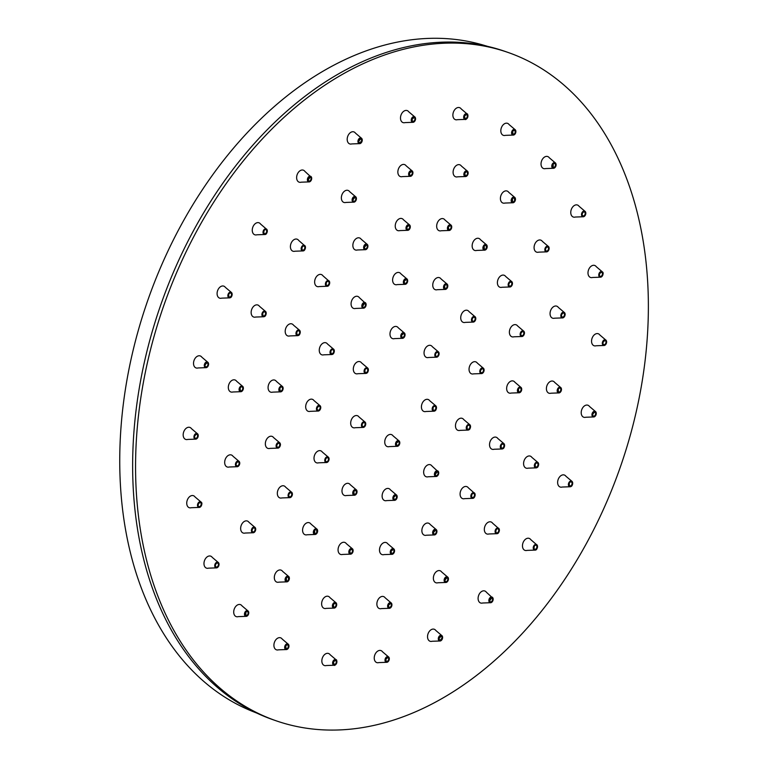 <?xml version="1.0" encoding="UTF-8"?>
<svg xmlns="http://www.w3.org/2000/svg" width="768" height="768" viewBox="0 0 768 768"><rect width="100%" height="100%" fill="white"/><g stroke="black" fill="none" stroke-linecap="round" stroke-linejoin="round"><path stroke-width="1.15" d="M178.541 268.205A353.722 242.141 109.1 0 0 276.029 720.758A353.722 242.141 109.1 0 0 605.395 504.95A353.722 242.141 109.1 0 0 507.907 52.397A353.722 242.141 109.1 0 0 178.541 268.205M559.114 486.403A6.355 4.349 109.1 0 0 562.186 487.037L569.779 486.758A2.976 2.035 109.1 0 0 572.381 484.81A2.976 2.035 109.1 0 0 572.006 481.382A2.976 2.035 109.1 0 0 571.718 481.181A2.976 2.035 109.1 0 0 568.848 482.717A2.976 2.035 109.1 0 0 569.088 486.422A2.976 2.035 109.1 0 0 569.779 486.758C572.198 486.682 572.947 484.896 572.016 481.392L565.93 476.256A6.355 4.349 109.1 0 0 565.373 475.632A6.355 4.349 109.1 0 0 558.854 478.003A6.355 4.349 109.1 0 0 559.114 486.403M523.181 548.803A6.355 4.349 109.1 0 0 527.021 550.397L534.614 550.118A2.976 2.035 109.1 0 0 537.043 548.515A2.976 2.035 109.1 0 0 537.206 545.194A2.976 2.035 109.1 0 0 536.544 544.541A2.976 2.035 109.1 0 0 533.866 545.741A2.976 2.035 109.1 0 0 533.558 549.331A2.976 2.035 109.1 0 0 534.614 550.118C536.611 550.378 537.485 548.736 537.216 545.213L530.755 539.616A6.355 4.349 109.1 0 0 524.458 540.259A6.355 4.349 109.1 0 0 523.181 548.803M583.661 417.206A6.355 4.349 109.1 0 0 585.744 417.245L593.338 416.966A2.976 2.035 109.1 0 0 596.035 414.768A2.976 2.035 109.1 0 0 595.277 411.379A2.976 2.035 109.1 0 0 595.114 411.302A2.976 2.035 109.1 0 0 592.205 413.395A2.976 2.035 109.1 0 0 593.107 416.899A2.976 2.035 109.1 0 0 593.338 416.966C596.093 416.314 596.746 414.451 595.277 411.379L589.488 406.464A6.355 4.349 109.1 0 0 587.952 405.235A6.355 4.349 109.1 0 0 581.731 409.709A6.355 4.349 109.1 0 0 583.661 417.206M478.301 600.144A6.355 4.349 109.1 0 0 482.65 603.005L490.234 602.726A2.976 2.035 109.1 0 0 492.48 601.459A2.976 2.035 109.1 0 0 493.066 598.387A2.976 2.035 109.1 0 0 492.173 597.149A2.976 2.035 109.1 0 0 489.706 598.042A2.976 2.035 109.1 0 0 488.947 601.344A2.976 2.035 109.1 0 0 490.234 602.726C492.182 602.582 493.133 601.142 493.085 598.406L486.384 592.224A6.355 4.349 109.1 0 0 480.605 592.301A6.355 4.349 109.1 0 0 478.301 600.144M595.142 345.917A6.355 4.349 109.1 0 0 596.102 345.763L603.696 345.485A2.976 2.035 109.1 0 0 603.994 345.514A2.976 2.035 109.1 0 0 606.451 343.094A2.976 2.035 109.1 0 0 605.635 339.907A2.976 2.035 109.1 0 0 604.944 339.744A2.976 2.035 109.1 0 0 602.4 342.461A2.976 2.035 109.1 0 0 603.696 345.485L604.003 345.514C606.672 344.093 607.21 342.221 605.635 339.907L599.846 334.982A6.355 4.349 109.1 0 0 597.178 333.571A6.355 4.349 109.1 0 0 591.667 339.83A6.355 4.349 109.1 0 0 595.142 345.917M427.536 636.931A6.355 4.349 109.1 0 0 432.086 641.27L439.68 640.992A2.976 2.035 109.1 0 0 442.608 637.354A2.976 2.035 109.1 0 0 441.619 635.414A2.976 2.035 109.1 0 0 439.382 636.038A2.976 2.035 109.1 0 0 438.298 638.918A2.976 2.035 109.1 0 0 439.68 640.992L442.618 637.373A2.89 1.978 109.1 0 0 440.419 635.453A2.89 1.978 109.1 0 0 438.413 638.918A2.89 1.978 109.1 0 0 440.582 640.848A2.89 1.978 109.1 0 0 442.598 637.392L441.619 635.414L435.83 630.49A6.355 4.349 109.1 0 0 430.598 630.086A6.355 4.349 109.1 0 0 427.536 636.931M596.285 266.698A6.355 4.349 109.1 0 0 592.416 265.517A6.355 4.349 109.1 0 0 587.99 272.986A6.355 4.349 109.1 0 0 592.541 277.478L600.134 277.2A2.976 2.035 109.1 0 0 600.989 277.123A2.976 2.035 109.1 0 0 602.986 274.406A2.976 2.035 109.1 0 0 602.064 271.622A2.976 2.035 109.1 0 0 600.816 271.565A2.976 2.035 109.1 0 0 598.781 274.55A2.976 2.035 109.1 0 0 600.134 277.2L601.008 277.114C603.475 274.483 603.83 272.65 602.064 271.622L596.285 266.698M389.27 659.434L386.381 662.314A2.976 2.035 109.1 0 1 385.056 659.501A2.976 2.035 109.1 0 1 388.32 656.736L389.27 659.434A2.976 2.035 109.1 0 0 388.32 656.736L382.531 651.811A6.355 4.349 109.1 0 0 377.885 651.014A6.355 4.349 109.1 0 0 374.352 656.659A6.355 4.349 109.1 0 0 378.797 662.592L386.381 662.314A2.976 2.035 109.1 0 0 389.251 659.434A2.89 1.978 109.1 0 0 387.667 656.669A2.89 1.978 109.1 0 0 385.162 659.51A2.89 1.978 109.1 0 0 386.746 662.275A2.89 1.978 109.1 0 0 389.251 659.434M584.342 216.326A2.89 1.978 109.1 0 0 585.715 212.486A2.89 1.978 109.1 0 0 583.104 211.517A2.89 1.978 109.1 0 0 581.722 215.357A2.89 1.978 109.1 0 0 584.342 216.326A2.976 2.035 109.1 0 0 585.802 213.59A2.976 2.035 109.1 0 0 584.832 211.181L579.043 206.256A6.355 4.349 109.1 0 0 573.994 205.718A6.355 4.349 109.1 0 0 570.806 213.312A6.355 4.349 109.1 0 0 575.309 217.037L582.893 216.768A2.976 2.035 109.1 0 0 584.304 216.384M322.368 657.984A6.355 4.349 109.1 0 0 326.39 665.52L333.984 665.242A2.976 2.035 109.1 0 0 336.662 663.091A2.89 1.978 109.1 0 0 335.779 659.674A2.89 1.978 109.1 0 0 332.957 661.709A2.89 1.978 109.1 0 0 333.83 665.117A2.89 1.978 109.1 0 0 336.662 663.082A2.976 2.035 109.1 0 0 335.923 659.654A2.976 2.035 109.1 0 0 332.851 661.67A2.976 2.035 109.1 0 0 333.984 665.242C334.531 665.789 335.434 665.069 336.682 663.091C336.96 660.682 336.71 659.53 335.923 659.654L330.134 654.73A6.355 4.349 109.1 0 0 322.368 657.984M555.11 167.434C556.416 165.302 556.406 163.728 555.101 162.701A2.976 2.035 109.1 0 0 552.787 163.411A2.976 2.035 109.1 0 0 551.789 166.378A2.976 2.035 109.1 0 0 553.162 168.288L555.11 167.434A2.89 1.978 109.1 0 0 555.763 163.44A2.89 1.978 109.1 0 0 552.874 163.488A2.89 1.978 109.1 0 0 552.221 167.453A2.89 1.978 109.1 0 0 555.11 167.405A2.976 2.035 109.1 0 0 555.101 162.701L549.312 157.786A6.355 4.349 109.1 0 0 543.168 158.237A6.355 4.349 109.1 0 0 541.2 165.562A6.355 4.349 109.1 0 0 545.578 168.566L553.162 168.288A2.976 2.035 109.1 0 0 555.082 167.443M275.126 640.81A6.355 4.349 109.1 0 0 274.282 647.51A6.355 4.349 109.1 0 0 278.458 649.834L286.051 649.565A2.976 2.035 109.1 0 0 288.403 648.106A2.976 2.035 109.1 0 0 287.981 643.978A2.976 2.035 109.1 0 0 285.235 645.293A2.976 2.035 109.1 0 0 286.051 649.565L288.422 648.106A2.89 1.978 109.1 0 0 288.288 644.275A2.89 1.978 109.1 0 0 285.331 645.35A2.89 1.978 109.1 0 0 285.446 649.162A2.89 1.978 109.1 0 0 288.413 648.086L287.981 643.978L282.192 639.053A6.355 4.349 109.1 0 0 275.126 640.81M509.107 124.579A6.355 4.349 109.1 0 0 502.042 126.326A6.355 4.349 109.1 0 0 501.197 133.037A6.355 4.349 109.1 0 0 505.373 135.36L512.957 135.082A2.976 2.035 109.1 0 0 515.318 133.622A2.976 2.035 109.1 0 0 514.896 129.494A2.976 2.035 109.1 0 0 512.15 130.81A2.976 2.035 109.1 0 0 512.957 135.082L515.338 133.622L514.896 129.494L509.107 124.579M235.853 606.307A6.355 4.349 109.1 0 0 233.875 613.632A6.355 4.349 109.1 0 0 238.253 616.627L245.846 616.349A2.976 2.035 109.1 0 0 247.766 615.504A2.976 2.035 109.1 0 0 247.776 610.771A2.976 2.035 109.1 0 0 245.462 611.482A2.976 2.035 109.1 0 0 244.474 614.438A2.976 2.035 109.1 0 0 245.846 616.349L247.786 615.504C249.091 613.373 249.091 611.789 247.776 610.771L241.987 605.846A6.355 4.349 109.1 0 0 235.853 606.307M461.174 108.893A6.355 4.349 109.1 0 0 453.408 112.147A6.355 4.349 109.1 0 0 457.43 119.674L465.024 119.405A2.976 2.035 109.1 0 0 467.702 117.245A2.89 1.978 109.1 0 0 466.819 113.837A2.89 1.978 109.1 0 0 463.997 115.872A2.89 1.978 109.1 0 0 464.87 119.28A2.89 1.978 109.1 0 0 467.702 117.245A2.976 2.035 109.1 0 0 466.963 113.818A2.976 2.035 109.1 0 0 463.891 115.834A2.976 2.035 109.1 0 0 465.024 119.405C465.581 119.952 466.474 119.232 467.722 117.254C468 114.845 467.75 113.693 466.963 113.818L461.174 108.893M217.555 567.446A2.89 1.978 109.1 0 0 218.938 563.597A2.89 1.978 109.1 0 0 216.317 562.627A2.89 1.978 109.1 0 0 214.934 566.467A2.89 1.978 109.1 0 0 217.555 567.446A2.976 2.035 109.1 0 0 219.024 564.701A2.976 2.035 109.1 0 0 218.045 562.291L212.256 557.376A6.355 4.349 109.1 0 0 207.206 556.829A6.355 4.349 109.1 0 0 204.019 564.422A6.355 4.349 109.1 0 0 208.522 568.157L216.106 567.878A2.976 2.035 109.1 0 0 217.526 567.494C219.331 565.392 219.504 563.664 218.045 562.291A2.976 2.035 109.1 0 0 216.24 562.541A2.976 2.035 109.1 0 0 214.733 565.594A2.976 2.035 109.1 0 0 216.106 567.878L217.546 567.494M408.768 111.821A6.355 4.349 109.1 0 0 404.122 111.014A6.355 4.349 109.1 0 0 400.598 116.659A6.355 4.349 109.1 0 0 405.034 122.602L412.627 122.323A2.976 2.035 109.1 0 0 415.498 119.443A2.89 1.978 109.1 0 0 413.904 116.678A2.89 1.978 109.1 0 0 411.408 119.52A2.89 1.978 109.1 0 0 412.982 122.285A2.89 1.978 109.1 0 0 415.488 119.443A2.976 2.035 109.1 0 0 414.557 116.736A2.976 2.035 109.1 0 0 411.293 119.501A2.976 2.035 109.1 0 0 412.627 122.323L415.517 119.434L414.557 116.736L408.768 111.821M191.165 495.754A6.355 4.349 109.1 0 0 186.73 503.213A6.355 4.349 109.1 0 0 191.28 507.715L198.874 507.437A2.976 2.035 109.1 0 0 199.738 507.35A2.976 2.035 109.1 0 0 201.725 504.662A2.976 2.035 109.1 0 0 200.813 501.85A2.976 2.035 109.1 0 0 199.565 501.802A2.976 2.035 109.1 0 0 197.52 504.787A2.976 2.035 109.1 0 0 198.874 507.437L199.757 507.35C202.214 504.71 202.57 502.877 200.813 501.85L195.024 496.934A6.355 4.349 109.1 0 0 191.165 495.754M355.478 133.142A6.355 4.349 109.1 0 0 350.246 132.73A6.355 4.349 109.1 0 0 347.194 139.584A6.355 4.349 109.1 0 0 351.734 143.923L359.328 143.645A2.976 2.035 109.1 0 0 362.256 139.997A2.89 1.978 109.1 0 0 360.067 138.106A2.89 1.978 109.1 0 0 358.061 141.562A2.89 1.978 109.1 0 0 360.23 143.501A2.89 1.978 109.1 0 0 362.246 140.035A2.976 2.035 109.1 0 0 361.267 138.058A2.976 2.035 109.1 0 0 359.03 138.682A2.976 2.035 109.1 0 0 357.946 141.571A2.976 2.035 109.1 0 0 359.328 143.645L362.266 140.016L361.267 138.058L355.478 133.142M195.629 439.171A2.976 2.035 109.1 0 0 198.077 436.742A2.976 2.035 109.1 0 0 197.251 433.565L191.462 428.65A6.355 4.349 109.1 0 0 188.794 427.238A6.355 4.349 109.1 0 0 183.283 433.498A6.355 4.349 109.1 0 0 186.768 439.584A6.355 4.349 109.1 0 0 187.718 439.43L195.312 439.152A2.976 2.035 109.1 0 0 195.61 439.171M304.915 171.408A6.355 4.349 109.1 0 0 299.136 171.485A6.355 4.349 109.1 0 0 296.832 179.328A6.355 4.349 109.1 0 0 301.181 182.189L308.774 181.91A2.976 2.035 109.1 0 0 311.011 180.634A2.976 2.035 109.1 0 0 311.597 177.571A2.976 2.035 109.1 0 0 310.704 176.323A2.976 2.035 109.1 0 0 308.237 177.226A2.976 2.035 109.1 0 0 307.488 180.528A2.976 2.035 109.1 0 0 308.774 181.91C310.723 181.757 311.664 180.317 311.616 177.59L304.915 171.408M200.275 355.949A6.355 4.349 109.1 0 0 194.054 360.413A6.355 4.349 109.1 0 0 195.994 367.92A6.355 4.349 109.1 0 0 198.077 367.949L205.67 367.67A2.976 2.035 109.1 0 0 208.358 365.482A2.976 2.035 109.1 0 0 207.6 362.093A2.976 2.035 109.1 0 0 207.446 362.016A2.976 2.035 109.1 0 0 204.528 364.109A2.976 2.035 109.1 0 0 205.44 367.613A2.976 2.035 109.1 0 0 205.67 367.67C208.426 367.027 209.069 365.165 207.6 362.093L201.821 357.168A6.355 4.349 109.1 0 0 200.275 355.949M260.544 224.016A6.355 4.349 109.1 0 0 254.246 224.659A6.355 4.349 109.1 0 0 252.97 233.203A6.355 4.349 109.1 0 0 256.81 234.797L264.394 234.518A2.976 2.035 109.1 0 0 266.832 232.915A2.976 2.035 109.1 0 0 266.986 229.594A2.976 2.035 109.1 0 0 266.333 228.931A2.976 2.035 109.1 0 0 263.654 230.141A2.976 2.035 109.1 0 0 263.347 233.722A2.976 2.035 109.1 0 0 264.394 234.518C266.4 234.768 267.264 233.136 267.005 229.603L260.544 224.016M537.955 462.49A2.976 2.035 109.1 0 0 537.658 462.288L531.869 457.373A6.355 4.349 109.1 0 0 531.322 456.739A6.355 4.349 109.1 0 0 524.803 459.12A6.355 4.349 109.1 0 0 525.062 467.52A6.355 4.349 109.1 0 0 528.134 468.154L535.718 467.875A2.976 2.035 109.1 0 0 538.32 465.936A2.976 2.035 109.1 0 0 537.974 462.509M484.838 531.994A6.355 4.349 109.1 0 0 488.87 533.981L496.464 533.702A2.976 2.035 109.1 0 0 498.845 532.214A2.976 2.035 109.1 0 0 499.152 528.96A2.976 2.035 109.1 0 0 498.403 528.115A2.976 2.035 109.1 0 0 495.782 529.219A2.976 2.035 109.1 0 0 495.322 532.723A2.976 2.035 109.1 0 0 496.464 533.702C498.422 533.875 499.315 532.291 499.171 528.97L492.614 523.2A6.355 4.349 109.1 0 0 486.48 523.642A6.355 4.349 109.1 0 0 484.838 531.994M549.235 393.283A6.355 4.349 109.1 0 0 550.963 393.206L558.547 392.928A2.976 2.035 109.1 0 0 561.245 390.739A2.976 2.035 109.1 0 0 560.486 387.35A2.976 2.035 109.1 0 0 560.16 387.226A2.976 2.035 109.1 0 0 557.338 389.606A2.976 2.035 109.1 0 0 558.49 392.918A2.976 2.035 109.1 0 0 558.547 392.928C561.312 392.285 561.955 390.422 560.486 387.35L554.698 382.426A6.355 4.349 109.1 0 0 552.797 381.101A6.355 4.349 109.1 0 0 546.768 386.198A6.355 4.349 109.1 0 0 549.235 393.283M448.435 578.611C448.214 581.165 447.245 582.451 445.507 582.48A2.976 2.035 109.1 0 1 444.144 580.637A2.976 2.035 109.1 0 1 445.133 577.603A2.976 2.035 109.1 0 1 447.446 576.893L448.435 578.611A2.976 2.035 109.1 0 0 447.446 576.893L441.658 571.978A6.355 4.349 109.1 0 0 436.243 571.718A6.355 4.349 109.1 0 0 433.402 578.928A6.355 4.349 109.1 0 0 437.923 582.758L445.507 582.48A2.976 2.035 109.1 0 0 448.426 578.63A2.89 1.978 109.1 0 0 446.074 577.018A2.89 1.978 109.1 0 0 444.259 580.627A2.89 1.978 109.1 0 0 446.602 582.259A2.89 1.978 109.1 0 0 448.406 578.64M554.602 318.192L562.886 317.885C565.421 315.763 565.843 313.91 564.134 312.326A2.976 2.035 109.1 0 0 563.069 312.221A2.976 2.035 109.1 0 0 560.861 315.139A2.976 2.035 109.1 0 0 562.195 317.914A2.976 2.035 109.1 0 0 562.867 317.885A2.976 2.035 109.1 0 0 565.018 315.264A2.976 2.035 109.1 0 0 564.134 312.326L558.346 307.411A6.355 4.349 109.1 0 0 554.88 306.106A6.355 4.349 109.1 0 0 550.061 313.325A6.355 4.349 109.1 0 0 554.438 318.24A6.355 4.349 109.1 0 0 554.602 318.192A6.355 4.349 109.1 0 0 554.698 318.163M376.982 602.659A6.355 4.349 109.1 0 0 381.418 608.592L389.011 608.314A2.976 2.035 109.1 0 0 391.882 605.434A2.89 1.978 109.1 0 0 390.298 602.669A2.89 1.978 109.1 0 0 387.792 605.51A2.89 1.978 109.1 0 0 389.366 608.275A2.89 1.978 109.1 0 0 391.872 605.434A2.976 2.035 109.1 0 0 390.941 602.736A2.976 2.035 109.1 0 0 387.677 605.501A2.976 2.035 109.1 0 0 389.011 608.314L391.901 605.434L390.941 602.736L385.162 597.811A6.355 4.349 109.1 0 0 380.506 597.014A6.355 4.349 109.1 0 0 376.982 602.659M547.67 251.462A2.976 2.035 109.1 0 0 549.13 248.698A2.976 2.035 109.1 0 0 548.16 246.288L542.371 241.373A6.355 4.349 109.1 0 0 537.322 240.826A6.355 4.349 109.1 0 0 534.125 248.419A6.355 4.349 109.1 0 0 538.627 252.154L546.221 251.875A2.976 2.035 109.1 0 0 547.632 251.491L546.221 251.875A2.976 2.035 109.1 0 1 544.838 249.6A2.976 2.035 109.1 0 1 546.355 246.538A2.976 2.035 109.1 0 1 548.16 246.288C549.61 247.661 549.437 249.389 547.651 251.491M322.358 600.336A6.355 4.349 109.1 0 0 322.176 606.48A6.355 4.349 109.1 0 0 326.179 608.381L333.773 608.102A2.976 2.035 109.1 0 0 336.355 606.192A2.89 1.978 109.1 0 0 335.731 602.611A2.89 1.978 109.1 0 0 332.832 604.339A2.89 1.978 109.1 0 0 333.466 607.91A2.89 1.978 109.1 0 0 336.355 606.182A2.976 2.035 109.1 0 0 335.712 602.525A2.976 2.035 109.1 0 0 332.726 604.291A2.976 2.035 109.1 0 0 333.773 608.102L336.374 606.202L335.712 602.525L329.923 597.6A6.355 4.349 109.1 0 0 322.358 600.336M514.637 201.706A2.89 1.978 109.1 0 0 515.03 197.76A2.89 1.978 109.1 0 0 512.102 198.154A2.89 1.978 109.1 0 0 511.699 202.099A2.89 1.978 109.1 0 0 514.637 201.706A2.976 2.035 109.1 0 0 514.483 197.184L508.694 192.269A6.355 4.349 109.1 0 0 502.224 193.133A6.355 4.349 109.1 0 0 500.63 200.285A6.355 4.349 109.1 0 0 504.95 203.05L512.544 202.771A2.976 2.035 109.1 0 0 514.618 201.734M276.134 572.218A6.355 4.349 109.1 0 0 274.55 579.379A6.355 4.349 109.1 0 0 278.87 582.144L286.464 581.866A2.976 2.035 109.1 0 0 288.538 580.829A2.976 2.035 109.1 0 0 288.403 576.278A2.976 2.035 109.1 0 0 285.926 577.181A2.976 2.035 109.1 0 0 285.101 580.07A2.976 2.035 109.1 0 0 286.464 581.866L288.566 580.829L288.403 576.278L282.614 571.363A6.355 4.349 109.1 0 0 276.134 572.218M461.386 166.032A6.355 4.349 109.1 0 0 453.83 168.758A6.355 4.349 109.1 0 0 453.648 174.902A6.355 4.349 109.1 0 0 457.642 176.813L465.235 176.534A2.976 2.035 109.1 0 0 467.818 174.624A2.89 1.978 109.1 0 0 467.194 171.043A2.89 1.978 109.1 0 0 464.294 172.771A2.89 1.978 109.1 0 0 464.928 176.342A2.89 1.978 109.1 0 0 467.818 174.614A2.976 2.035 109.1 0 0 467.174 170.947A2.976 2.035 109.1 0 0 464.198 172.723A2.976 2.035 109.1 0 0 465.235 176.534L467.837 174.624L467.174 170.947L461.386 166.032M254.237 532.358A2.976 2.035 109.1 0 0 255.696 529.584A2.976 2.035 109.1 0 0 254.726 527.184L248.938 522.259A6.355 4.349 109.1 0 0 243.888 521.722A6.355 4.349 109.1 0 0 240.691 529.315A6.355 4.349 109.1 0 0 245.194 533.04L252.787 532.762A2.976 2.035 109.1 0 0 254.198 532.387C256.013 530.285 256.176 528.547 254.726 527.184A2.976 2.035 109.1 0 0 252.922 527.424A2.976 2.035 109.1 0 0 251.405 530.486A2.976 2.035 109.1 0 0 252.787 532.762L254.227 532.378M412.886 173.434L411.936 170.736A2.976 2.035 109.1 0 0 408.672 173.501A2.976 2.035 109.1 0 0 409.997 176.323L412.886 173.434A2.976 2.035 109.1 0 0 411.936 170.736L406.147 165.821A6.355 4.349 109.1 0 0 401.501 165.014A6.355 4.349 109.1 0 0 397.968 170.659A6.355 4.349 109.1 0 0 402.403 176.602L409.997 176.323A2.976 2.035 109.1 0 0 412.867 173.443A2.89 1.978 109.1 0 0 411.283 170.678A2.89 1.978 109.1 0 0 408.778 173.52A2.89 1.978 109.1 0 0 410.362 176.285A2.89 1.978 109.1 0 0 412.867 173.443M229.219 467.002L237.494 466.694C240.038 464.573 240.451 462.72 238.752 461.136A2.976 2.035 109.1 0 0 237.686 461.03A2.976 2.035 109.1 0 0 235.478 463.949A2.976 2.035 109.1 0 0 236.813 466.723A2.976 2.035 109.1 0 0 237.485 466.694A2.976 2.035 109.1 0 0 239.635 464.074A2.976 2.035 109.1 0 0 238.752 461.136L232.963 456.221A6.355 4.349 109.1 0 0 229.498 454.915A6.355 4.349 109.1 0 0 224.678 462.134A6.355 4.349 109.1 0 0 229.056 467.05A6.355 4.349 109.1 0 0 229.219 467.002A6.355 4.349 109.1 0 0 229.315 466.973M349.642 191.654A6.355 4.349 109.1 0 0 344.227 191.405A6.355 4.349 109.1 0 0 341.395 198.605A6.355 4.349 109.1 0 0 345.907 202.435L353.501 202.157A2.976 2.035 109.1 0 0 356.41 198.278A2.976 2.035 109.1 0 0 355.43 196.579A2.976 2.035 109.1 0 0 353.117 197.29A2.976 2.035 109.1 0 0 352.128 200.323A2.976 2.035 109.1 0 0 353.501 202.157C355.229 202.138 356.198 200.842 356.419 198.298L355.43 196.579L349.642 191.654M234.701 379.872A6.355 4.349 109.1 0 0 228.672 384.979A6.355 4.349 109.1 0 0 231.139 392.054A6.355 4.349 109.1 0 0 232.867 391.987L240.451 391.709A2.976 2.035 109.1 0 0 243.149 389.51A2.976 2.035 109.1 0 0 242.39 386.122A2.976 2.035 109.1 0 0 242.064 385.997A2.976 2.035 109.1 0 0 239.242 388.387A2.976 2.035 109.1 0 0 240.394 391.699A2.976 2.035 109.1 0 0 240.451 391.709C243.216 391.056 243.859 389.194 242.39 386.122L236.602 381.206A6.355 4.349 109.1 0 0 234.701 379.872M298.694 240.432A6.355 4.349 109.1 0 0 292.56 240.883A6.355 4.349 109.1 0 0 290.909 249.226A6.355 4.349 109.1 0 0 294.95 251.213L302.544 250.934A2.976 2.035 109.1 0 0 304.915 249.446A2.976 2.035 109.1 0 0 305.232 246.192A2.976 2.035 109.1 0 0 304.483 245.357A2.976 2.035 109.1 0 0 301.862 246.451A2.976 2.035 109.1 0 0 301.402 249.965A2.976 2.035 109.1 0 0 302.544 250.934C304.493 251.107 305.395 249.533 305.251 246.211L298.694 240.432M491.011 448.627A6.355 4.349 109.1 0 0 494.074 449.261L501.667 448.982A2.976 2.035 109.1 0 0 504.259 447.043A2.976 2.035 109.1 0 0 503.914 443.616A2.976 2.035 109.1 0 0 503.606 443.395A2.976 2.035 109.1 0 0 500.736 444.941A2.976 2.035 109.1 0 0 500.976 448.646A2.976 2.035 109.1 0 0 501.667 448.982C504.096 448.906 504.835 447.12 503.914 443.616L497.818 438.48A6.355 4.349 109.1 0 0 497.261 437.856A6.355 4.349 109.1 0 0 490.752 440.227A6.355 4.349 109.1 0 0 491.011 448.627M460.589 496.646A6.355 4.349 109.1 0 0 464.63 498.634L472.224 498.355A2.976 2.035 109.1 0 0 474.595 496.867A2.976 2.035 109.1 0 0 474.912 493.613A2.976 2.035 109.1 0 0 474.163 492.768A2.976 2.035 109.1 0 0 471.542 493.872A2.976 2.035 109.1 0 0 471.082 497.376A2.976 2.035 109.1 0 0 472.224 498.355C474.182 498.528 475.075 496.954 474.931 493.632L468.374 487.853A6.355 4.349 109.1 0 0 462.24 488.294A6.355 4.349 109.1 0 0 460.589 496.646M509.472 393.13A6.355 4.349 109.1 0 0 511.2 393.053L518.794 392.774A2.976 2.035 109.1 0 0 521.482 390.586A2.976 2.035 109.1 0 0 520.723 387.197A2.976 2.035 109.1 0 0 520.397 387.072A2.976 2.035 109.1 0 0 517.574 389.453A2.976 2.035 109.1 0 0 518.726 392.765A2.976 2.035 109.1 0 0 518.794 392.774C521.549 392.131 522.192 390.269 520.723 387.197L514.934 382.272A6.355 4.349 109.1 0 0 513.034 380.947A6.355 4.349 109.1 0 0 507.005 386.045A6.355 4.349 109.1 0 0 509.472 393.13M436.915 531.053A2.976 2.035 109.1 0 0 435.946 529.354L430.157 524.438A6.355 4.349 109.1 0 0 424.742 524.179A6.355 4.349 109.1 0 0 421.901 531.389A6.355 4.349 109.1 0 0 426.413 535.219L434.006 534.941A2.976 2.035 109.1 0 0 436.925 531.091L435.946 529.354A2.976 2.035 109.1 0 0 433.632 530.064A2.976 2.035 109.1 0 0 432.643 533.098A2.976 2.035 109.1 0 0 434.006 534.941C435.734 534.912 436.714 533.626 436.934 531.072M513.936 336.797L522.211 336.49C524.746 334.368 525.168 332.515 523.459 330.931A2.976 2.035 109.1 0 0 522.394 330.826A2.976 2.035 109.1 0 0 520.186 333.734A2.976 2.035 109.1 0 0 521.52 336.518A2.976 2.035 109.1 0 0 522.192 336.49A2.976 2.035 109.1 0 0 524.342 333.869A2.976 2.035 109.1 0 0 523.459 330.931L517.67 326.016A6.355 4.349 109.1 0 0 514.214 324.71A6.355 4.349 109.1 0 0 509.386 331.93A6.355 4.349 109.1 0 0 513.773 336.835A6.355 4.349 109.1 0 0 513.936 336.797A6.355 4.349 109.1 0 0 514.032 336.768M379.603 548.659A6.355 4.349 109.1 0 0 384.038 554.592L391.632 554.323A2.976 2.035 109.1 0 0 394.502 551.434A2.89 1.978 109.1 0 0 392.918 548.669A2.89 1.978 109.1 0 0 390.413 551.51A2.89 1.978 109.1 0 0 391.997 554.275A2.89 1.978 109.1 0 0 394.493 551.434A2.976 2.035 109.1 0 0 393.571 548.736A2.976 2.035 109.1 0 0 390.307 551.501A2.976 2.035 109.1 0 0 391.632 554.323L394.522 551.434L393.571 548.736L387.782 543.811A6.355 4.349 109.1 0 0 383.126 543.014A6.355 4.349 109.1 0 0 379.603 548.659M510.989 286.55A2.89 1.978 109.1 0 0 512.362 282.71A2.89 1.978 109.1 0 0 509.741 281.731A2.89 1.978 109.1 0 0 508.368 285.581A2.89 1.978 109.1 0 0 510.989 286.55A2.976 2.035 109.1 0 0 512.448 283.814A2.976 2.035 109.1 0 0 511.478 281.405L505.69 276.48A6.355 4.349 109.1 0 0 500.64 275.942A6.355 4.349 109.1 0 0 497.443 283.536A6.355 4.349 109.1 0 0 501.946 287.261L509.539 286.982A2.976 2.035 109.1 0 0 510.95 286.608L509.539 286.982A2.976 2.035 109.1 0 1 508.157 284.707A2.976 2.035 109.1 0 1 509.674 281.645A2.976 2.035 109.1 0 1 511.478 281.405C512.928 282.768 512.765 284.506 510.979 286.598M338.794 546.384A6.355 4.349 109.1 0 0 338.611 552.528A6.355 4.349 109.1 0 0 342.614 554.438L350.208 554.16A2.976 2.035 109.1 0 0 352.79 552.25A2.89 1.978 109.1 0 0 352.157 548.669A2.89 1.978 109.1 0 0 349.267 550.397A2.89 1.978 109.1 0 0 349.901 553.968A2.89 1.978 109.1 0 0 352.79 552.24A2.976 2.035 109.1 0 0 352.138 548.573A2.976 2.035 109.1 0 0 349.162 550.349A2.976 2.035 109.1 0 0 350.208 554.16L352.81 552.25L352.138 548.573L346.349 543.658A6.355 4.349 109.1 0 0 338.794 546.384M480.432 239.654A6.355 4.349 109.1 0 0 473.962 240.518A6.355 4.349 109.1 0 0 472.378 247.67A6.355 4.349 109.1 0 0 476.688 250.435L484.282 250.157A2.976 2.035 109.1 0 0 486.365 249.12A2.976 2.035 109.1 0 0 486.221 244.579A2.976 2.035 109.1 0 0 483.754 245.472A2.976 2.035 109.1 0 0 482.928 248.362A2.976 2.035 109.1 0 0 484.282 250.157L486.384 249.12L486.221 244.579L480.432 239.654M304.397 524.832A6.355 4.349 109.1 0 0 302.813 531.994A6.355 4.349 109.1 0 0 307.133 534.758L314.726 534.48A2.976 2.035 109.1 0 0 316.8 533.443A2.89 1.978 109.1 0 0 317.213 529.469A2.89 1.978 109.1 0 0 314.275 529.862A2.89 1.978 109.1 0 0 313.882 533.808A2.89 1.978 109.1 0 0 316.819 533.414A2.976 2.035 109.1 0 0 316.656 528.893A2.976 2.035 109.1 0 0 314.189 529.795A2.976 2.035 109.1 0 0 313.363 532.685A2.976 2.035 109.1 0 0 314.726 534.48L316.819 533.443L316.656 528.893L310.877 523.978A6.355 4.349 109.1 0 0 304.397 524.832M444.95 219.974A6.355 4.349 109.1 0 0 437.395 222.71A6.355 4.349 109.1 0 0 437.213 228.854A6.355 4.349 109.1 0 0 441.216 230.755L448.8 230.477A2.976 2.035 109.1 0 0 451.382 228.566A2.89 1.978 109.1 0 0 450.758 224.995A2.89 1.978 109.1 0 0 447.869 226.714A2.89 1.978 109.1 0 0 448.493 230.285A2.89 1.978 109.1 0 0 451.392 228.557A2.976 2.035 109.1 0 0 450.739 224.899A2.976 2.035 109.1 0 0 447.763 226.666A2.976 2.035 109.1 0 0 448.8 230.477L451.411 228.576L450.739 224.899L444.95 219.974M280.57 486.605A6.355 4.349 109.1 0 0 277.373 494.198A6.355 4.349 109.1 0 0 281.875 497.933L289.469 497.654A2.976 2.035 109.1 0 0 290.88 497.27A2.976 2.035 109.1 0 0 292.378 494.506A2.976 2.035 109.1 0 0 291.408 492.067A2.976 2.035 109.1 0 0 289.603 492.317A2.976 2.035 109.1 0 0 288.086 495.379A2.976 2.035 109.1 0 0 289.469 497.654L290.899 497.27C292.694 495.168 292.858 493.44 291.408 492.067L285.619 487.152A6.355 4.349 109.1 0 0 280.57 486.605M403.526 219.821A6.355 4.349 109.1 0 0 398.87 219.014A6.355 4.349 109.1 0 0 395.347 224.659A6.355 4.349 109.1 0 0 399.782 230.602L407.376 230.323A2.976 2.035 109.1 0 0 410.246 227.443A2.89 1.978 109.1 0 0 408.662 224.678A2.89 1.978 109.1 0 0 406.157 227.52A2.89 1.978 109.1 0 0 407.741 230.285A2.89 1.978 109.1 0 0 410.237 227.443A2.976 2.035 109.1 0 0 409.315 224.736A2.976 2.035 109.1 0 0 406.042 227.501A2.976 2.035 109.1 0 0 407.376 230.323L410.266 227.434L409.315 224.736L403.526 219.821M269.894 448.397L278.17 448.099C280.714 445.978 281.126 444.125 279.418 442.541A2.976 2.035 109.1 0 0 278.362 442.426A2.976 2.035 109.1 0 0 276.144 445.344A2.976 2.035 109.1 0 0 277.488 448.118A2.976 2.035 109.1 0 0 278.15 448.099A2.976 2.035 109.1 0 0 280.31 445.478A2.976 2.035 109.1 0 0 279.418 442.541L273.629 437.616A6.355 4.349 109.1 0 0 270.173 436.32A6.355 4.349 109.1 0 0 265.344 443.539A6.355 4.349 109.1 0 0 269.731 448.445A6.355 4.349 109.1 0 0 269.894 448.397A6.355 4.349 109.1 0 0 269.99 448.368M367.91 245.818A2.976 2.035 109.1 0 0 366.931 244.118L361.152 239.194A6.355 4.349 109.1 0 0 355.728 238.944A6.355 4.349 109.1 0 0 352.896 246.154A6.355 4.349 109.1 0 0 357.408 249.974L365.002 249.706A2.976 2.035 109.1 0 0 367.91 245.856A2.89 1.978 109.1 0 0 365.558 244.234A2.89 1.978 109.1 0 0 363.744 247.853A2.89 1.978 109.1 0 0 366.086 249.475A2.89 1.978 109.1 0 0 367.901 245.866C367.709 248.381 366.73 249.677 365.002 249.706A2.976 2.035 109.1 0 1 363.629 247.862A2.976 2.035 109.1 0 1 364.618 244.829A2.976 2.035 109.1 0 1 366.931 244.118L367.92 245.837M274.464 380.026A6.355 4.349 109.1 0 0 268.435 385.133A6.355 4.349 109.1 0 0 270.902 392.208A6.355 4.349 109.1 0 0 272.63 392.141L280.214 391.862A2.976 2.035 109.1 0 0 282.912 389.664A2.976 2.035 109.1 0 0 282.154 386.275A2.976 2.035 109.1 0 0 281.827 386.15A2.976 2.035 109.1 0 0 279.005 388.541A2.976 2.035 109.1 0 0 280.157 391.853A2.976 2.035 109.1 0 0 280.214 391.862C282.979 391.21 283.622 389.347 282.154 386.275L276.365 381.36A6.355 4.349 109.1 0 0 274.464 380.026M322.934 275.779A6.355 4.349 109.1 0 0 316.8 276.221A6.355 4.349 109.1 0 0 315.149 284.573A6.355 4.349 109.1 0 0 319.19 286.56L326.784 286.282A2.976 2.035 109.1 0 0 329.155 284.794A2.976 2.035 109.1 0 0 329.472 281.539A2.976 2.035 109.1 0 0 328.723 280.694A2.976 2.035 109.1 0 0 326.102 281.798A2.976 2.035 109.1 0 0 325.642 285.302A2.976 2.035 109.1 0 0 326.784 286.282C328.733 286.454 329.635 284.88 329.491 281.558L322.934 275.779M469.843 424.714A2.976 2.035 109.1 0 0 469.546 424.512L463.766 419.597A6.355 4.349 109.1 0 0 463.21 418.963A6.355 4.349 109.1 0 0 456.691 421.344A6.355 4.349 109.1 0 0 456.95 429.744A6.355 4.349 109.1 0 0 460.022 430.378L467.616 430.099A2.976 2.035 109.1 0 0 470.208 428.16A2.976 2.035 109.1 0 0 469.862 424.733M423.859 473.904A6.355 4.349 109.1 0 0 428.208 476.765L435.792 476.486A2.976 2.035 109.1 0 0 438.038 475.21A2.976 2.035 109.1 0 0 438.624 472.147A2.976 2.035 109.1 0 0 437.731 470.899A2.976 2.035 109.1 0 0 435.264 471.802A2.976 2.035 109.1 0 0 434.515 475.104A2.976 2.035 109.1 0 0 435.792 476.486C437.741 476.333 438.691 474.893 438.643 472.166L431.942 465.974A6.355 4.349 109.1 0 0 426.163 466.061A6.355 4.349 109.1 0 0 423.859 473.904M472.627 374.016A6.355 4.349 109.1 0 0 473.587 373.862L481.181 373.584A2.976 2.035 109.1 0 0 481.478 373.613A2.976 2.035 109.1 0 0 483.946 371.174A2.976 2.035 109.1 0 0 483.12 368.006A2.976 2.035 109.1 0 0 482.429 367.843A2.976 2.035 109.1 0 0 479.894 370.56A2.976 2.035 109.1 0 0 481.181 373.584L481.488 373.613C484.157 372.182 484.694 370.32 483.12 368.006L477.331 363.082A6.355 4.349 109.1 0 0 474.662 361.67A6.355 4.349 109.1 0 0 469.152 367.93A6.355 4.349 109.1 0 0 472.627 374.016M397.142 497.434L394.253 500.323A2.976 2.035 109.1 0 1 392.928 497.501A2.976 2.035 109.1 0 1 396.192 494.736L397.142 497.434A2.976 2.035 109.1 0 0 396.192 494.736L390.403 489.811A6.355 4.349 109.1 0 0 385.757 489.014A6.355 4.349 109.1 0 0 382.224 494.659A6.355 4.349 109.1 0 0 386.669 500.592L394.253 500.323A2.976 2.035 109.1 0 0 397.123 497.434A2.89 1.978 109.1 0 0 395.539 494.669A2.89 1.978 109.1 0 0 393.034 497.51A2.89 1.978 109.1 0 0 394.618 500.275A2.89 1.978 109.1 0 0 397.123 497.434M469.008 311.597A6.355 4.349 109.1 0 0 463.958 311.05A6.355 4.349 109.1 0 0 460.771 318.643A6.355 4.349 109.1 0 0 465.274 322.378L472.858 322.099A2.976 2.035 109.1 0 0 474.269 321.715A2.976 2.035 109.1 0 0 475.766 318.922A2.976 2.035 109.1 0 0 474.797 316.512A2.976 2.035 109.1 0 0 472.992 316.762A2.976 2.035 109.1 0 0 471.475 319.814A2.976 2.035 109.1 0 0 472.858 322.099L474.298 321.715C476.083 319.613 476.246 317.885 474.797 316.512L469.008 311.597M356.486 493.738A2.89 1.978 109.1 0 0 356.362 489.926A2.89 1.978 109.1 0 0 353.405 491.002A2.89 1.978 109.1 0 0 353.52 494.822A2.89 1.978 109.1 0 0 356.486 493.738A2.976 2.035 109.1 0 0 356.054 489.629L350.266 484.714A6.355 4.349 109.1 0 0 343.2 486.461A6.355 4.349 109.1 0 0 342.355 493.171A6.355 4.349 109.1 0 0 346.531 495.494L354.125 495.216A2.976 2.035 109.1 0 0 356.477 493.766L356.054 489.629A2.976 2.035 109.1 0 0 353.309 490.944A2.976 2.035 109.1 0 0 354.125 495.216L356.496 493.766M441.034 278.918A6.355 4.349 109.1 0 0 433.968 280.666A6.355 4.349 109.1 0 0 433.123 287.376A6.355 4.349 109.1 0 0 437.299 289.699L444.883 289.421A2.976 2.035 109.1 0 0 447.245 287.971A2.89 1.978 109.1 0 0 447.13 284.131A2.89 1.978 109.1 0 0 444.173 285.216A2.89 1.978 109.1 0 0 444.288 289.027A2.89 1.978 109.1 0 0 447.245 287.952A2.976 2.035 109.1 0 0 446.822 283.843A2.976 2.035 109.1 0 0 444.077 285.158A2.976 2.035 109.1 0 0 444.883 289.421L447.264 287.971L446.822 283.843L441.034 278.918M327.581 462.154L326.15 462.538A2.976 2.035 109.1 0 1 324.768 460.262A2.976 2.035 109.1 0 1 326.275 457.2A2.976 2.035 109.1 0 1 328.08 456.96C329.539 458.323 329.366 460.061 327.581 462.154A2.976 2.035 109.1 0 0 329.059 459.37A2.976 2.035 109.1 0 0 328.08 456.96L322.291 452.035A6.355 4.349 109.1 0 0 317.242 451.498A6.355 4.349 109.1 0 0 314.054 459.091A6.355 4.349 109.1 0 0 318.557 462.816L326.15 462.538A2.976 2.035 109.1 0 0 327.562 462.163M400.896 273.821A6.355 4.349 109.1 0 0 396.25 273.014A6.355 4.349 109.1 0 0 392.726 278.659A6.355 4.349 109.1 0 0 397.162 284.602L404.755 284.323A2.976 2.035 109.1 0 0 407.626 281.443A2.89 1.978 109.1 0 0 406.042 278.678A2.89 1.978 109.1 0 0 403.536 281.52A2.89 1.978 109.1 0 0 405.11 284.285A2.89 1.978 109.1 0 0 407.616 281.443A2.976 2.035 109.1 0 0 406.685 278.736A2.976 2.035 109.1 0 0 403.421 281.501A2.976 2.035 109.1 0 0 404.755 284.323L407.645 281.434L406.685 278.736L400.896 273.821M311.309 399.139A6.355 4.349 109.1 0 0 305.798 405.398A6.355 4.349 109.1 0 0 309.274 411.485A6.355 4.349 109.1 0 0 310.234 411.331L317.827 411.053A2.976 2.035 109.1 0 0 318.125 411.072A2.976 2.035 109.1 0 0 320.592 408.643A2.976 2.035 109.1 0 0 319.766 405.466A2.976 2.035 109.1 0 0 319.075 405.302A2.976 2.035 109.1 0 0 316.541 408.019A2.976 2.035 109.1 0 0 317.827 411.053L318.134 411.082C320.803 409.651 321.35 407.779 319.766 405.466L313.978 400.55A6.355 4.349 109.1 0 0 311.309 399.139M359.357 297.648A6.355 4.349 109.1 0 0 353.578 297.734A6.355 4.349 109.1 0 0 351.274 305.578A6.355 4.349 109.1 0 0 355.622 308.429L363.206 308.16A2.976 2.035 109.1 0 0 365.453 306.883A2.976 2.035 109.1 0 0 366.038 303.821A2.976 2.035 109.1 0 0 365.146 302.573A2.976 2.035 109.1 0 0 362.678 303.475A2.976 2.035 109.1 0 0 361.93 306.768A2.976 2.035 109.1 0 0 363.206 308.16C365.155 308.006 366.106 306.566 366.058 303.84L359.357 297.648M422.899 410.851A6.355 4.349 109.1 0 0 425.971 411.485L433.555 411.206A2.976 2.035 109.1 0 0 436.157 409.267A2.976 2.035 109.1 0 0 435.811 405.84A2.976 2.035 109.1 0 0 435.494 405.619A2.976 2.035 109.1 0 0 432.624 407.165A2.976 2.035 109.1 0 0 432.864 410.861A2.976 2.035 109.1 0 0 433.555 411.206C435.984 411.13 436.733 409.344 435.802 405.83L429.706 400.704A6.355 4.349 109.1 0 0 429.149 400.08A6.355 4.349 109.1 0 0 422.64 402.451A6.355 4.349 109.1 0 0 422.899 410.851M384.854 440.659A6.355 4.349 109.1 0 0 389.29 446.602L396.883 446.323A2.976 2.035 109.1 0 0 399.754 443.434A2.89 1.978 109.1 0 0 398.17 440.669A2.89 1.978 109.1 0 0 395.664 443.51A2.89 1.978 109.1 0 0 397.238 446.275A2.89 1.978 109.1 0 0 399.744 443.443A2.976 2.035 109.1 0 0 398.813 440.736A2.976 2.035 109.1 0 0 395.549 443.501A2.976 2.035 109.1 0 0 396.883 446.323L399.773 443.434L398.813 440.736L393.024 435.811A6.355 4.349 109.1 0 0 388.378 435.014A6.355 4.349 109.1 0 0 384.854 440.659M437.626 356.774A2.89 1.978 109.1 0 0 439.008 352.934A2.89 1.978 109.1 0 0 436.387 351.955A2.89 1.978 109.1 0 0 435.005 355.805A2.89 1.978 109.1 0 0 437.626 356.774A2.976 2.035 109.1 0 0 439.094 354.029A2.976 2.035 109.1 0 0 438.115 351.619L432.336 346.704A6.355 4.349 109.1 0 0 427.277 346.166A6.355 4.349 109.1 0 0 424.09 353.76A6.355 4.349 109.1 0 0 428.592 357.485L436.186 357.206A2.976 2.035 109.1 0 0 437.597 356.822L436.186 357.206A2.976 2.035 109.1 0 1 434.803 354.931A2.976 2.035 109.1 0 1 436.31 351.869A2.976 2.035 109.1 0 1 438.115 351.619C439.574 352.992 439.402 354.73 437.616 356.822M364.272 426.998A2.89 1.978 109.1 0 0 365.645 423.158A2.89 1.978 109.1 0 0 363.024 422.179A2.89 1.978 109.1 0 0 361.651 426.019A2.89 1.978 109.1 0 0 364.272 426.998A2.976 2.035 109.1 0 0 365.731 424.253A2.976 2.035 109.1 0 0 364.762 421.843L358.973 416.928A6.355 4.349 109.1 0 0 353.923 416.39A6.355 4.349 109.1 0 0 350.726 423.984A6.355 4.349 109.1 0 0 355.229 427.709L362.822 427.43A2.976 2.035 109.1 0 0 364.234 427.046M405.014 335.434L404.064 332.736A2.976 2.035 109.1 0 0 400.8 335.501A2.976 2.035 109.1 0 0 402.125 338.323L405.014 335.434A2.976 2.035 109.1 0 0 404.064 332.736L398.275 327.811A6.355 4.349 109.1 0 0 393.629 327.014A6.355 4.349 109.1 0 0 390.096 332.659A6.355 4.349 109.1 0 0 394.541 338.602L402.125 338.323A2.976 2.035 109.1 0 0 404.995 335.443A2.89 1.978 109.1 0 0 403.411 332.678A2.89 1.978 109.1 0 0 400.906 335.52A2.89 1.978 109.1 0 0 402.49 338.285A2.89 1.978 109.1 0 0 404.995 335.443M224.822 286.752A6.355 4.349 109.1 0 0 218.314 289.123A6.355 4.349 109.1 0 0 218.573 297.523A6.355 4.349 109.1 0 0 221.635 298.157L229.229 297.878A2.976 2.035 109.1 0 0 231.83 295.939A2.976 2.035 109.1 0 0 231.475 292.512A2.976 2.035 109.1 0 0 231.168 292.291A2.976 2.035 109.1 0 0 228.298 293.837A2.976 2.035 109.1 0 0 228.538 297.533A2.976 2.035 109.1 0 0 229.229 297.878C231.658 297.802 232.406 296.006 231.475 292.502L225.379 287.376A6.355 4.349 109.1 0 0 224.822 286.752M265.526 311.395L265.219 311.184A2.976 2.035 109.1 0 0 262.349 312.72A2.976 2.035 109.1 0 0 262.598 316.426A2.976 2.035 109.1 0 0 263.28 316.771C265.709 316.685 266.458 314.899 265.526 311.395A2.976 2.035 109.1 0 0 265.219 311.184L259.43 306.259A6.355 4.349 109.1 0 0 258.883 305.635A6.355 4.349 109.1 0 0 252.365 308.006A6.355 4.349 109.1 0 0 252.624 316.416A6.355 4.349 109.1 0 0 255.696 317.04L263.28 316.771A2.976 2.035 109.1 0 0 265.882 314.832A2.976 2.035 109.1 0 0 265.536 311.405M292.934 324.528A6.355 4.349 109.1 0 0 286.426 326.899A6.355 4.349 109.1 0 0 286.675 335.299A6.355 4.349 109.1 0 0 289.747 335.933L297.341 335.654A2.976 2.035 109.1 0 0 299.933 333.715A2.976 2.035 109.1 0 0 299.587 330.288A2.976 2.035 109.1 0 0 299.28 330.067A2.976 2.035 109.1 0 0 296.41 331.613A2.976 2.035 109.1 0 0 296.65 335.309A2.976 2.035 109.1 0 0 297.341 335.654C299.76 335.578 300.509 333.782 299.578 330.278L293.491 325.152A6.355 4.349 109.1 0 0 292.934 324.528M333.638 349.171L333.331 348.96A2.976 2.035 109.1 0 0 330.461 350.496A2.976 2.035 109.1 0 0 330.701 354.202A2.976 2.035 109.1 0 0 331.392 354.547C333.821 354.47 334.57 352.675 333.638 349.171A2.976 2.035 109.1 0 0 333.331 348.96L327.542 344.035A6.355 4.349 109.1 0 0 326.986 343.411A6.355 4.349 109.1 0 0 320.477 345.792A6.355 4.349 109.1 0 0 320.736 354.192A6.355 4.349 109.1 0 0 323.798 354.816L331.392 354.547A2.976 2.035 109.1 0 0 333.994 352.608A2.976 2.035 109.1 0 0 333.648 349.181M361.046 362.304A6.355 4.349 109.1 0 0 354.528 364.675A6.355 4.349 109.1 0 0 354.787 373.075A6.355 4.349 109.1 0 0 357.859 373.709L365.453 373.43A2.976 2.035 109.1 0 0 368.045 371.491A2.976 2.035 109.1 0 0 367.699 368.064A2.976 2.035 109.1 0 0 367.382 367.843A2.976 2.035 109.1 0 0 364.522 369.389A2.976 2.035 109.1 0 0 364.762 373.085A2.976 2.035 109.1 0 0 365.453 373.43C367.872 373.354 368.621 371.568 367.69 368.054L361.594 362.928A6.355 4.349 109.1 0 0 361.046 362.304M276.029 720.758L273.11 719.75A353.722 242.141 -70.9 0 1 175.622 267.187A353.722 242.141 -70.9 0 1 504.998 51.379L507.907 52.397M256.79 713.098L252.413 711.341A352.752 241.478 -70.9 0 1 162.605 262.79A352.752 241.478 -70.9 0 1 483.533 45.158L488.064 46.493M569.501 482.755A2.112 1.45 -70.9 0 1 571.238 481.901A2.112 1.45 -70.9 0 1 571.584 482.102A2.112 1.45 -70.9 0 1 571.805 484.646A2.112 1.45 -70.9 0 1 569.846 485.894A2.112 1.45 -70.9 0 1 569.53 485.712A2.112 1.45 -70.9 0 1 569.021 484.157M569.52 485.789A2.198 1.507 -70.9 0 1 569.434 482.88A2.198 1.507 -70.9 0 1 571.68 482.054A2.198 1.507 -70.9 0 1 571.776 484.963A2.198 1.507 -70.9 0 1 569.52 485.789M572.026 481.469A2.89 1.978 109.1 0 0 569.059 482.554A2.89 1.978 109.1 0 0 569.184 486.365A2.89 1.978 109.1 0 0 572.141 485.29A2.89 1.978 109.1 0 0 572.026 481.469M534.336 546.115A2.112 1.45 -70.9 0 1 536.074 545.261C534.595 545.05 533.942 546.211 534.096 548.746A2.112 1.45 -70.9 0 1 533.846 547.517M536.074 545.261A2.112 1.45 -70.9 0 1 536.678 545.789A2.112 1.45 -70.9 0 1 536.515 548.246A2.112 1.45 -70.9 0 1 534.682 549.254A2.112 1.45 -70.9 0 1 534.106 548.774M534.086 548.813A2.198 1.507 -70.9 0 1 534.586 545.789A2.198 1.507 -70.9 0 1 536.784 545.75A2.198 1.507 -70.9 0 1 536.285 548.774A2.198 1.507 -70.9 0 1 534.086 548.813M537.206 545.27A2.89 1.978 109.1 0 0 534.317 545.328A2.89 1.978 109.1 0 0 533.664 549.293A2.89 1.978 109.1 0 0 536.554 549.235A2.89 1.978 109.1 0 0 537.206 545.27M593.069 412.954A2.112 1.45 -70.9 0 1 594.797 412.099A2.112 1.45 -70.9 0 1 594.816 412.109A2.112 1.45 -70.9 0 1 595.469 414.595A2.112 1.45 -70.9 0 1 593.414 416.102A2.112 1.45 -70.9 0 1 593.395 416.093A2.112 1.45 -70.9 0 1 592.579 414.355M593.424 416.198A2.198 1.507 -70.9 0 1 592.752 413.597A2.198 1.507 -70.9 0 1 594.902 412.051A2.198 1.507 -70.9 0 1 595.574 414.643A2.198 1.507 -70.9 0 1 593.424 416.198M595.142 411.408A2.89 1.978 109.1 0 0 592.31 413.434A2.89 1.978 109.1 0 0 593.194 416.842A2.89 1.978 109.1 0 0 596.016 414.806A2.89 1.978 109.1 0 0 595.142 411.408M489.533 600.922A2.112 1.45 -70.9 0 1 489.475 600.125M489.965 598.723A2.112 1.45 -70.9 0 1 491.693 597.869A2.112 1.45 -70.9 0 1 492.47 598.81A2.112 1.45 -70.9 0 1 491.99 601.085A2.112 1.45 -70.9 0 1 490.31 601.862A2.112 1.45 -70.9 0 1 489.552 600.97A2.198 1.507 -70.9 0 1 490.589 598.051A2.198 1.507 -70.9 0 1 492.586 598.79A2.198 1.507 -70.9 0 1 491.53 601.718A2.198 1.507 -70.9 0 1 489.533 600.979L491.693 597.869M493.056 598.454A2.89 1.978 109.1 0 0 490.435 597.475A2.89 1.978 109.1 0 0 489.062 601.325A2.89 1.978 109.1 0 0 491.683 602.294A2.89 1.978 109.1 0 0 493.056 598.454M604.829 340.57A2.112 1.45 -70.9 0 1 605.155 340.627A2.112 1.45 -70.9 0 1 605.904 342.854A2.112 1.45 -70.9 0 1 604.118 344.678A2.112 1.45 -70.9 0 1 603.763 344.621A2.112 1.45 -70.9 0 1 602.938 342.883M603.418 341.482A2.112 1.45 -70.9 0 1 604.8 340.57C602.726 342.154 602.381 343.507 603.763 344.621M604.166 344.784A2.198 1.507 -70.9 0 1 602.957 342.672A2.198 1.507 -70.9 0 1 604.867 340.512A2.198 1.507 -70.9 0 1 606.077 342.614A2.198 1.507 -70.9 0 1 604.166 344.784M604.982 339.84A2.89 1.978 109.1 0 0 602.477 342.682A2.89 1.978 109.1 0 0 604.051 345.446A2.89 1.978 109.1 0 0 606.557 342.605A2.89 1.978 109.1 0 0 604.982 339.84M439.402 636.989A2.112 1.45 -70.9 0 1 441.139 636.134A2.112 1.45 -70.9 0 1 441.974 637.574A2.112 1.45 -70.9 0 1 439.747 640.138A2.112 1.45 -70.9 0 1 438.912 638.698A2.112 1.45 -70.9 0 1 438.922 638.39M439.747 640.138L438.931 638.717A2.198 1.507 -70.9 0 1 440.438 636.096A2.198 1.507 -70.9 0 1 442.099 637.574A2.198 1.507 -70.9 0 1 440.563 640.214A2.198 1.507 -70.9 0 1 438.912 638.736L441.139 636.134M600.202 276.336C598.896 275.597 599.117 274.272 600.864 272.362A2.112 1.45 -70.9 0 1 601.594 272.342A2.112 1.45 -70.9 0 1 602.4 274.301A2.112 1.45 -70.9 0 1 600.96 276.317A2.112 1.45 -70.9 0 1 600.202 276.336A2.112 1.45 -70.9 0 1 599.376 274.598M599.856 273.197A2.112 1.45 -70.9 0 1 600.835 272.362M601.018 276.413A2.198 1.507 -70.9 0 1 599.357 274.944A2.198 1.507 -70.9 0 1 600.893 272.304A2.198 1.507 -70.9 0 1 602.554 273.782A2.198 1.507 -70.9 0 1 601.018 276.413M600.874 271.661A2.89 1.978 109.1 0 0 598.867 275.126A2.89 1.978 109.1 0 0 601.037 277.056A2.89 1.978 109.1 0 0 603.043 273.6A2.89 1.978 109.1 0 0 600.874 271.661M386.112 658.31A2.112 1.45 -70.9 0 1 387.84 657.456A2.112 1.45 -70.9 0 1 388.646 659.424A2.112 1.45 -70.9 0 1 386.458 661.45A2.112 1.45 -70.9 0 1 385.622 659.712M385.651 659.501A2.198 1.507 -70.9 0 1 387.562 657.341A2.198 1.507 -70.9 0 1 388.762 659.443A2.198 1.507 -70.9 0 1 386.861 661.613A2.198 1.507 -70.9 0 1 385.651 659.501M582.97 215.904C581.837 215.098 581.923 213.84 583.238 212.131A2.112 1.45 -70.9 0 1 584.352 211.901A2.112 1.45 -70.9 0 1 585.187 213.59A2.112 1.45 -70.9 0 1 584.122 215.664A2.112 1.45 -70.9 0 1 582.97 215.904A2.112 1.45 -70.9 0 1 582.134 214.157M582.624 212.755A2.112 1.45 -70.9 0 1 583.21 212.131M584.198 215.76A2.198 1.507 -70.9 0 1 582.192 215.011A2.198 1.507 -70.9 0 1 583.248 212.083A2.198 1.507 -70.9 0 1 585.245 212.822A2.198 1.507 -70.9 0 1 584.198 215.76M583.027 211.421A2.976 2.035 109.1 0 0 581.52 214.483A2.976 2.035 109.1 0 0 582.893 216.768L584.333 216.374C586.118 214.282 586.282 212.544 584.832 211.181A2.976 2.035 109.1 0 0 583.027 211.421M333.706 661.229A2.112 1.45 -70.9 0 1 335.443 660.374A2.112 1.45 -70.9 0 1 336.106 662.88A2.112 1.45 -70.9 0 1 334.051 664.378A2.112 1.45 -70.9 0 1 333.226 662.63M334.051 664.378L333.418 661.882A2.198 1.507 -70.9 0 1 335.549 660.326A2.198 1.507 -70.9 0 1 336.221 662.918A2.198 1.507 -70.9 0 1 334.061 664.464A2.198 1.507 -70.9 0 1 333.398 661.872L335.443 660.374M553.238 167.424L553.142 163.987A2.198 1.507 -70.9 0 1 555.341 163.91A2.198 1.507 -70.9 0 1 554.842 166.934A2.198 1.507 -70.9 0 1 552.643 166.973A2.198 1.507 -70.9 0 1 553.133 163.958A2.112 1.45 -70.9 0 1 554.621 163.421A2.112 1.45 -70.9 0 1 555.466 164.851A2.112 1.45 -70.9 0 1 554.746 166.858A2.112 1.45 -70.9 0 1 553.238 167.424A2.112 1.45 -70.9 0 1 552.403 165.677M285.773 645.552A2.112 1.45 -70.9 0 1 287.51 644.698A2.112 1.45 -70.9 0 1 287.942 647.702A2.112 1.45 -70.9 0 1 286.118 648.701A2.112 1.45 -70.9 0 1 285.283 646.954M286.118 648.701L285.715 645.696A2.198 1.507 -70.9 0 1 287.952 644.851A2.198 1.507 -70.9 0 1 288.038 647.76A2.198 1.507 -70.9 0 1 285.792 648.586A2.198 1.507 -70.9 0 1 285.696 645.677L287.51 644.698M512.688 131.069A2.112 1.45 -70.9 0 1 514.416 130.214A2.112 1.45 -70.9 0 1 514.858 133.219A2.112 1.45 -70.9 0 1 513.034 134.218A2.112 1.45 -70.9 0 1 512.198 132.47M514.954 133.277A2.198 1.507 -70.9 0 1 512.698 134.102A2.198 1.507 -70.9 0 1 512.611 131.194A2.198 1.507 -70.9 0 1 514.867 130.368A2.198 1.507 -70.9 0 1 514.954 133.277M512.246 130.867A2.89 1.978 109.1 0 0 512.362 134.678A2.89 1.978 109.1 0 0 515.318 133.603A2.89 1.978 109.1 0 0 515.203 129.792A2.89 1.978 109.1 0 0 512.246 130.867M245.568 612.346A2.112 1.45 -70.9 0 1 245.789 612.058A2.112 1.45 -70.9 0 1 247.306 611.491A2.112 1.45 -70.9 0 1 248.141 612.912A2.112 1.45 -70.9 0 1 247.43 614.918A2.112 1.45 -70.9 0 1 245.914 615.485A2.112 1.45 -70.9 0 1 245.088 613.747M245.818 612.019A2.198 1.507 -70.9 0 1 248.016 611.981A2.198 1.507 -70.9 0 1 247.517 615.005A2.198 1.507 -70.9 0 1 245.318 615.043A2.198 1.507 -70.9 0 1 245.818 612.019M247.786 615.466A2.89 1.978 109.1 0 0 248.438 611.501A2.89 1.978 109.1 0 0 245.549 611.558A2.89 1.978 109.1 0 0 244.896 615.523A2.89 1.978 109.1 0 0 247.786 615.466M464.755 115.392A2.112 1.45 -70.9 0 1 466.483 114.538A2.112 1.45 -70.9 0 1 467.146 117.043A2.112 1.45 -70.9 0 1 465.101 118.541A2.112 1.45 -70.9 0 1 464.266 116.794M467.261 117.082A2.198 1.507 -70.9 0 1 465.101 118.627A2.198 1.507 -70.9 0 1 464.438 116.035A2.198 1.507 -70.9 0 1 466.589 114.49A2.198 1.507 -70.9 0 1 467.261 117.082M216.461 563.213A2.112 1.45 -70.9 0 1 217.574 563.011A2.112 1.45 -70.9 0 1 218.41 564.701A2.112 1.45 -70.9 0 1 217.334 566.774A2.112 1.45 -70.9 0 1 216.182 567.014A2.112 1.45 -70.9 0 1 215.347 565.267M216.461 563.194A2.198 1.507 -70.9 0 1 218.458 563.942A2.198 1.507 -70.9 0 1 217.411 566.87A2.198 1.507 -70.9 0 1 215.414 566.131A2.198 1.507 -70.9 0 1 216.461 563.194M215.837 563.866A2.112 1.45 -70.9 0 1 216.422 563.251L217.574 563.011M412.349 118.31A2.112 1.45 -70.9 0 1 414.086 117.456A2.112 1.45 -70.9 0 1 414.883 119.434A2.112 1.45 -70.9 0 1 412.694 121.459A2.112 1.45 -70.9 0 1 411.859 119.712M415.008 119.453A2.198 1.507 -70.9 0 1 413.098 121.613A2.198 1.507 -70.9 0 1 411.888 119.51A2.198 1.507 -70.9 0 1 413.798 117.341A2.198 1.507 -70.9 0 1 415.008 119.453M199.642 502.541A2.198 1.507 -70.9 0 1 201.293 504.01A2.198 1.507 -70.9 0 1 199.766 506.65A2.198 1.507 -70.9 0 1 198.106 505.171A2.198 1.507 -70.9 0 1 199.642 502.541A2.112 1.45 -70.9 0 1 200.333 502.57A2.112 1.45 -70.9 0 1 201.139 504.528A2.112 1.45 -70.9 0 1 199.699 506.554A2.112 1.45 -70.9 0 1 198.95 506.573A2.112 1.45 -70.9 0 1 198.115 504.826M198.605 503.424A2.112 1.45 -70.9 0 1 199.584 502.598L200.333 502.57M199.786 507.293A2.89 1.978 109.1 0 0 201.792 503.827A2.89 1.978 109.1 0 0 199.613 501.898A2.89 1.978 109.1 0 0 197.606 505.354A2.89 1.978 109.1 0 0 199.786 507.293M359.059 139.632A2.112 1.45 -70.9 0 1 360.787 138.778A2.112 1.45 -70.9 0 1 361.622 140.218A2.112 1.45 -70.9 0 1 359.395 142.781A2.112 1.45 -70.9 0 1 358.56 141.341A2.112 1.45 -70.9 0 1 358.57 141.034M361.747 140.218A2.198 1.507 -70.9 0 1 360.211 142.858A2.198 1.507 -70.9 0 1 358.56 141.379A2.198 1.507 -70.9 0 1 360.086 138.739A2.198 1.507 -70.9 0 1 361.747 140.218M196.445 434.237A2.112 1.45 -70.9 0 1 196.771 434.285A2.112 1.45 -70.9 0 1 197.52 436.512A2.112 1.45 -70.9 0 1 195.744 438.346A2.112 1.45 -70.9 0 1 195.389 438.288A2.112 1.45 -70.9 0 1 194.554 436.541M196.493 434.17A2.198 1.507 -70.9 0 1 197.693 436.282A2.198 1.507 -70.9 0 1 195.782 438.442A2.198 1.507 -70.9 0 1 194.582 436.339A2.198 1.507 -70.9 0 1 196.493 434.17M195.043 435.139A2.112 1.45 -70.9 0 1 196.416 434.237L196.771 434.285M195.677 439.114A2.89 1.978 109.1 0 0 198.182 436.272A2.89 1.978 109.1 0 0 196.598 433.507A2.89 1.978 109.1 0 0 194.093 436.349A2.89 1.978 109.1 0 0 195.677 439.114M197.251 433.565A2.976 2.035 109.1 0 0 196.56 433.402A2.976 2.035 109.1 0 0 194.026 436.118A2.976 2.035 109.1 0 0 195.312 439.152L195.619 439.181C198.288 437.75 198.835 435.878 197.251 433.565M308.496 177.898A2.112 1.45 -70.9 0 1 310.234 177.053A2.112 1.45 -70.9 0 1 311.002 177.994A2.112 1.45 -70.9 0 1 310.531 180.269A2.112 1.45 -70.9 0 1 308.842 181.046A2.112 1.45 -70.9 0 1 308.083 180.154A2.198 1.507 -70.9 0 1 309.12 177.235A2.198 1.507 -70.9 0 1 311.117 177.974A2.198 1.507 -70.9 0 1 310.07 180.902A2.198 1.507 -70.9 0 1 308.074 180.163M308.074 180.096A2.112 1.45 -70.9 0 1 308.006 179.299M307.594 180.499A2.89 1.978 109.1 0 0 310.214 181.478A2.89 1.978 109.1 0 0 311.597 177.629A2.89 1.978 109.1 0 0 308.976 176.659A2.89 1.978 109.1 0 0 307.594 180.499M205.392 363.667A2.112 1.45 -70.9 0 1 207.13 362.813A2.112 1.45 -70.9 0 1 207.149 362.822A2.112 1.45 -70.9 0 1 207.792 365.299A2.112 1.45 -70.9 0 1 205.738 366.816A2.112 1.45 -70.9 0 1 205.718 366.806A2.112 1.45 -70.9 0 1 204.912 365.069M207.235 362.765A2.198 1.507 -70.9 0 1 207.907 365.357A2.198 1.507 -70.9 0 1 205.747 366.902A2.198 1.507 -70.9 0 1 205.075 364.31A2.198 1.507 -70.9 0 1 207.235 362.765M205.517 367.546A2.89 1.978 109.1 0 0 208.339 365.52A2.89 1.978 109.1 0 0 207.466 362.112A2.89 1.978 109.1 0 0 204.634 364.147A2.89 1.978 109.1 0 0 205.517 367.546M264.125 230.506A2.112 1.45 -70.9 0 1 265.853 229.651A2.112 1.45 -70.9 0 1 266.458 230.179A2.112 1.45 -70.9 0 1 266.294 232.646A2.112 1.45 -70.9 0 1 264.47 233.654A2.112 1.45 -70.9 0 1 263.894 233.174M266.573 230.141A2.198 1.507 -70.9 0 1 266.074 233.165A2.198 1.507 -70.9 0 1 263.875 233.203A2.198 1.507 -70.9 0 1 264.365 230.189A2.198 1.507 -70.9 0 1 266.573 230.141M263.866 233.126A2.112 1.45 -70.9 0 1 263.635 231.907M263.453 233.683A2.89 1.978 109.1 0 0 266.342 233.626A2.89 1.978 109.1 0 0 266.995 229.661A2.89 1.978 109.1 0 0 264.106 229.718A2.89 1.978 109.1 0 0 263.453 233.683M535.45 463.862A2.112 1.45 -70.9 0 1 537.178 463.008C535.421 463.046 534.845 464.314 535.459 466.81A2.112 1.45 -70.9 0 1 534.96 465.264M537.178 463.008A2.112 1.45 -70.9 0 1 537.533 463.219A2.112 1.45 -70.9 0 1 537.744 465.754A2.112 1.45 -70.9 0 1 535.795 467.011A2.112 1.45 -70.9 0 1 535.469 466.829M535.459 466.896A2.198 1.507 -70.9 0 1 535.373 463.987A2.198 1.507 -70.9 0 1 537.629 463.162A2.198 1.507 -70.9 0 1 537.715 466.07A2.198 1.507 -70.9 0 1 535.459 466.896M537.965 462.586A2.89 1.978 109.1 0 0 535.008 463.661A2.89 1.978 109.1 0 0 535.123 467.482A2.89 1.978 109.1 0 0 538.08 466.397A2.89 1.978 109.1 0 0 537.965 462.586M537.658 462.288A2.976 2.035 109.1 0 0 534.787 463.824A2.976 2.035 109.1 0 0 535.037 467.53A2.976 2.035 109.1 0 0 535.718 467.875C538.147 467.798 538.896 466.003 537.965 462.499L537.658 462.288M495.869 532.186A2.112 1.45 -70.9 0 1 495.706 531.091M496.195 529.69A2.112 1.45 -70.9 0 1 497.923 528.835A2.112 1.45 -70.9 0 1 498.595 529.498A2.112 1.45 -70.9 0 1 498.317 531.907A2.112 1.45 -70.9 0 1 496.531 532.838A2.112 1.45 -70.9 0 1 495.888 532.224C495.802 529.805 496.483 528.691 497.923 528.835M495.869 532.253A2.198 1.507 -70.9 0 1 496.56 529.238A2.198 1.507 -70.9 0 1 498.71 529.459A2.198 1.507 -70.9 0 1 498.019 532.474A2.198 1.507 -70.9 0 1 495.869 532.253M499.152 529.027A2.89 1.978 109.1 0 0 496.33 528.739A2.89 1.978 109.1 0 0 495.427 532.694A2.89 1.978 109.1 0 0 498.25 532.982A2.89 1.978 109.1 0 0 499.152 529.027M558.278 388.925A2.112 1.45 -70.9 0 1 559.91 388.042A2.112 1.45 -70.9 0 1 560.006 388.07A2.112 1.45 -70.9 0 1 560.707 390.47A2.112 1.45 -70.9 0 1 558.72 392.093A2.112 1.45 -70.9 0 1 558.624 392.064A2.112 1.45 -70.9 0 1 557.789 390.326M558.758 392.198A2.198 1.507 -70.9 0 1 557.904 389.75A2.198 1.507 -70.9 0 1 559.987 387.974A2.198 1.507 -70.9 0 1 560.851 390.432A2.198 1.507 -70.9 0 1 558.758 392.198M560.179 387.322A2.89 1.978 109.1 0 0 557.443 389.635A2.89 1.978 109.1 0 0 558.566 392.861A2.89 1.978 109.1 0 0 561.302 390.538A2.89 1.978 109.1 0 0 560.179 387.322M445.238 578.467A2.112 1.45 -70.9 0 1 446.966 577.613A2.112 1.45 -70.9 0 1 447.802 578.89A2.112 1.45 -70.9 0 1 447.158 580.973A2.112 1.45 -70.9 0 1 445.584 581.616A2.112 1.45 -70.9 0 1 444.758 580.349A2.112 1.45 -70.9 0 1 444.749 579.869M444.749 580.397A2.198 1.507 -70.9 0 1 446.131 577.642A2.198 1.507 -70.9 0 1 447.917 578.88A2.198 1.507 -70.9 0 1 446.534 581.635A2.198 1.507 -70.9 0 1 444.749 580.397M563.078 313.027A2.112 1.45 -70.9 0 1 563.654 313.056A2.112 1.45 -70.9 0 1 564.442 315.101A2.112 1.45 -70.9 0 1 562.886 317.069A2.112 1.45 -70.9 0 1 562.272 317.05A2.112 1.45 -70.9 0 1 561.437 315.312M561.926 313.91A2.112 1.45 -70.9 0 1 563.03 313.037C561.264 314.582 561.005 315.926 562.272 317.05M562.944 317.174A2.198 1.507 -70.9 0 1 561.427 315.475A2.198 1.507 -70.9 0 1 563.098 312.97A2.198 1.507 -70.9 0 1 564.614 314.669A2.198 1.507 -70.9 0 1 562.944 317.174M563.117 312.317A2.89 1.978 109.1 0 0 560.928 315.6A2.89 1.978 109.1 0 0 562.925 317.827A2.89 1.978 109.1 0 0 565.114 314.554A2.89 1.978 109.1 0 0 563.117 312.317M388.733 604.31A2.112 1.45 -70.9 0 1 390.47 603.456A2.112 1.45 -70.9 0 1 391.267 605.424A2.112 1.45 -70.9 0 1 389.078 607.459A2.112 1.45 -70.9 0 1 388.253 605.712M388.272 605.501A2.198 1.507 -70.9 0 1 390.182 603.341A2.198 1.507 -70.9 0 1 391.392 605.443A2.198 1.507 -70.9 0 1 389.482 607.613A2.198 1.507 -70.9 0 1 388.272 605.501M546.566 247.2A2.198 1.507 -70.9 0 1 548.563 247.939A2.198 1.507 -70.9 0 1 547.517 250.867A2.198 1.507 -70.9 0 1 545.52 250.128A2.198 1.507 -70.9 0 1 546.566 247.2A2.112 1.45 -70.9 0 1 547.68 247.008A2.112 1.45 -70.9 0 1 548.515 248.698A2.112 1.45 -70.9 0 1 547.44 250.781A2.112 1.45 -70.9 0 1 546.288 251.011A2.112 1.45 -70.9 0 1 545.462 249.264M545.942 247.862A2.112 1.45 -70.9 0 1 546.528 247.248M546.422 246.624A2.89 1.978 109.1 0 0 545.04 250.464A2.89 1.978 109.1 0 0 547.661 251.443A2.89 1.978 109.1 0 0 549.043 247.594A2.89 1.978 109.1 0 0 546.422 246.624M333.494 604.099A2.112 1.45 -70.9 0 1 335.232 603.245A2.112 1.45 -70.9 0 1 335.827 605.923A2.112 1.45 -70.9 0 1 333.84 607.238A2.112 1.45 -70.9 0 1 333.014 605.501M333.84 607.238L333.274 604.57A2.198 1.507 -70.9 0 1 335.462 603.245A2.198 1.507 -70.9 0 1 335.942 605.971A2.198 1.507 -70.9 0 1 333.734 607.277A2.198 1.507 -70.9 0 1 333.254 604.56L335.232 603.245M512.4 198.576A2.198 1.507 -70.9 0 1 514.637 198.278A2.198 1.507 -70.9 0 1 514.339 201.283A2.198 1.507 -70.9 0 1 512.102 201.59A2.198 1.507 -70.9 0 1 512.4 198.576A2.112 1.45 -70.9 0 1 514.003 197.914A2.112 1.45 -70.9 0 1 514.243 201.206A2.112 1.45 -70.9 0 1 512.621 201.907A2.112 1.45 -70.9 0 1 511.786 200.17M512.275 198.768A2.112 1.45 -70.9 0 1 512.381 198.614L512.621 201.907M512.016 198.086A2.976 2.035 109.1 0 0 511.181 200.976A2.976 2.035 109.1 0 0 512.544 202.771L514.646 201.734L514.483 197.184A2.976 2.035 109.1 0 0 512.016 198.086M286.186 577.862A2.112 1.45 -70.9 0 1 286.301 577.699A2.112 1.45 -70.9 0 1 287.923 577.008A2.112 1.45 -70.9 0 1 288.154 580.301A2.112 1.45 -70.9 0 1 286.531 581.002A2.112 1.45 -70.9 0 1 285.706 579.264M286.531 581.002L286.33 577.699A2.198 1.507 -70.9 0 1 288.557 577.363A2.198 1.507 -70.9 0 1 288.25 580.378A2.198 1.507 -70.9 0 1 286.013 580.675A2.198 1.507 -70.9 0 1 286.32 577.67L287.923 577.008M288.557 580.8A2.89 1.978 109.1 0 0 288.95 576.854A2.89 1.978 109.1 0 0 286.022 577.248A2.89 1.978 109.1 0 0 285.619 581.194A2.89 1.978 109.1 0 0 288.557 580.8M464.966 172.522A2.112 1.45 -70.9 0 1 466.694 171.667A2.112 1.45 -70.9 0 1 467.29 174.346A2.112 1.45 -70.9 0 1 465.312 175.67A2.112 1.45 -70.9 0 1 464.477 173.923M467.405 174.394A2.198 1.507 -70.9 0 1 465.197 175.709A2.198 1.507 -70.9 0 1 464.717 172.992A2.198 1.507 -70.9 0 1 466.925 171.677A2.198 1.507 -70.9 0 1 467.405 174.394M253.142 528.086A2.198 1.507 -70.9 0 1 255.139 528.826A2.198 1.507 -70.9 0 1 254.083 531.763A2.198 1.507 -70.9 0 1 252.086 531.014A2.198 1.507 -70.9 0 1 253.142 528.086A2.112 1.45 -70.9 0 1 254.246 527.904A2.112 1.45 -70.9 0 1 255.082 529.594A2.112 1.45 -70.9 0 1 254.006 531.667A2.112 1.45 -70.9 0 1 252.864 531.898A2.112 1.45 -70.9 0 1 252.029 530.16M252.518 528.758A2.112 1.45 -70.9 0 1 253.104 528.134M254.237 532.33A2.89 1.978 109.1 0 0 255.61 528.49A2.89 1.978 109.1 0 0 252.989 527.51A2.89 1.978 109.1 0 0 251.616 531.36A2.89 1.978 109.1 0 0 254.237 532.33M409.728 172.31A2.112 1.45 -70.9 0 1 411.456 171.456A2.112 1.45 -70.9 0 1 412.262 173.434A2.112 1.45 -70.9 0 1 410.074 175.459A2.112 1.45 -70.9 0 1 409.238 173.712M412.378 173.453A2.198 1.507 -70.9 0 1 410.467 175.613A2.198 1.507 -70.9 0 1 409.267 173.51A2.198 1.507 -70.9 0 1 411.178 171.341A2.198 1.507 -70.9 0 1 412.378 173.453M237.696 461.827A2.112 1.45 -70.9 0 1 238.272 461.866A2.112 1.45 -70.9 0 1 239.059 463.91A2.112 1.45 -70.9 0 1 237.504 465.878A2.112 1.45 -70.9 0 1 236.88 465.859A2.112 1.45 -70.9 0 1 236.054 464.122M237.715 461.779A2.198 1.507 -70.9 0 1 239.232 463.478A2.198 1.507 -70.9 0 1 237.562 465.984A2.198 1.507 -70.9 0 1 236.045 464.285A2.198 1.507 -70.9 0 1 237.715 461.779M236.534 462.71A2.112 1.45 -70.9 0 1 237.648 461.846M237.533 466.637A2.89 1.978 109.1 0 0 239.722 463.354A2.89 1.978 109.1 0 0 237.734 461.126A2.89 1.978 109.1 0 0 235.546 464.41A2.89 1.978 109.1 0 0 237.533 466.637M353.222 198.154A2.112 1.45 -70.9 0 1 354.96 197.299A2.112 1.45 -70.9 0 1 355.786 198.566A2.112 1.45 -70.9 0 1 355.142 200.659A2.112 1.45 -70.9 0 1 353.568 201.302A2.112 1.45 -70.9 0 1 352.742 200.074A2.198 1.507 -70.9 0 1 354.115 197.318A2.198 1.507 -70.9 0 1 355.901 198.557A2.198 1.507 -70.9 0 1 354.518 201.322A2.198 1.507 -70.9 0 1 352.733 200.074L353.568 201.302M352.243 200.314A2.89 1.978 109.1 0 0 354.586 201.936A2.89 1.978 109.1 0 0 356.4 198.326A2.89 1.978 109.1 0 0 354.058 196.694A2.89 1.978 109.1 0 0 352.243 200.314M240.182 387.696A2.112 1.45 -70.9 0 1 241.814 386.813A2.112 1.45 -70.9 0 1 241.92 386.842A2.112 1.45 -70.9 0 1 242.611 389.251A2.112 1.45 -70.9 0 1 240.624 390.874A2.112 1.45 -70.9 0 1 240.528 390.845A2.112 1.45 -70.9 0 1 239.693 389.098M241.901 386.755A2.198 1.507 -70.9 0 1 242.755 389.203A2.198 1.507 -70.9 0 1 240.662 390.979A2.198 1.507 -70.9 0 1 239.808 388.522A2.198 1.507 -70.9 0 1 241.901 386.755M240.47 391.632A2.89 1.978 109.1 0 0 243.206 389.318A2.89 1.978 109.1 0 0 242.093 386.102A2.89 1.978 109.1 0 0 239.347 388.416A2.89 1.978 109.1 0 0 240.47 391.632M302.266 246.931A2.112 1.45 -70.9 0 1 304.003 246.077A2.112 1.45 -70.9 0 1 304.675 246.73A2.112 1.45 -70.9 0 1 304.397 249.139A2.112 1.45 -70.9 0 1 302.611 250.07A2.112 1.45 -70.9 0 1 301.968 249.466L302.611 250.07M304.79 246.701A2.198 1.507 -70.9 0 1 304.099 249.715A2.198 1.507 -70.9 0 1 301.949 249.494A2.198 1.507 -70.9 0 1 302.64 246.48A2.198 1.507 -70.9 0 1 304.79 246.701M301.949 249.418A2.112 1.45 -70.9 0 1 301.786 248.333M301.507 249.926A2.89 1.978 109.1 0 0 304.33 250.214A2.89 1.978 109.1 0 0 305.232 246.259A2.89 1.978 109.1 0 0 302.41 245.971A2.89 1.978 109.1 0 0 301.507 249.926M501.398 444.979A2.112 1.45 -70.9 0 1 503.126 444.125A2.112 1.45 -70.9 0 1 503.472 444.326A2.112 1.45 -70.9 0 1 503.693 446.87A2.112 1.45 -70.9 0 1 501.744 448.118A2.112 1.45 -70.9 0 1 501.418 447.936A2.112 1.45 -70.9 0 1 500.909 446.381M501.408 448.003A2.198 1.507 -70.9 0 1 501.322 445.094A2.198 1.507 -70.9 0 1 503.578 444.278A2.198 1.507 -70.9 0 1 503.664 447.187A2.198 1.507 -70.9 0 1 501.408 448.003M503.914 443.693A2.89 1.978 109.1 0 0 500.957 444.778A2.89 1.978 109.1 0 0 501.072 448.589A2.89 1.978 109.1 0 0 504.029 447.514A2.89 1.978 109.1 0 0 503.914 443.693M471.955 494.352A2.112 1.45 -70.9 0 1 473.683 493.498C472.243 493.344 471.562 494.467 471.648 496.858A2.112 1.45 -70.9 0 1 471.466 495.754M473.683 493.498A2.112 1.45 -70.9 0 1 474.355 494.15A2.112 1.45 -70.9 0 1 474.077 496.56A2.112 1.45 -70.9 0 1 472.291 497.491A2.112 1.45 -70.9 0 1 471.648 496.886A2.198 1.507 -70.9 0 1 472.32 493.891A2.198 1.507 -70.9 0 1 474.47 494.122A2.198 1.507 -70.9 0 1 473.779 497.136A2.198 1.507 -70.9 0 1 471.629 496.906M474.912 493.68A2.89 1.978 109.1 0 0 472.09 493.392A2.89 1.978 109.1 0 0 471.187 497.347A2.89 1.978 109.1 0 0 474.01 497.635A2.89 1.978 109.1 0 0 474.912 493.68M518.861 391.91C518.093 389.376 518.525 388.032 520.157 387.888A2.112 1.45 -70.9 0 1 520.253 387.917A2.112 1.45 -70.9 0 1 520.944 390.317A2.112 1.45 -70.9 0 1 518.966 391.949A2.112 1.45 -70.9 0 1 518.861 391.91A2.112 1.45 -70.9 0 1 518.026 390.173M518.515 388.771A2.112 1.45 -70.9 0 1 520.147 387.888M518.995 392.045A2.198 1.507 -70.9 0 1 518.141 389.597A2.198 1.507 -70.9 0 1 520.234 387.83A2.198 1.507 -70.9 0 1 521.088 390.278A2.198 1.507 -70.9 0 1 518.995 392.045M520.426 387.168A2.89 1.978 109.1 0 0 517.68 389.491A2.89 1.978 109.1 0 0 518.803 392.707A2.89 1.978 109.1 0 0 521.539 390.384A2.89 1.978 109.1 0 0 520.426 387.168M433.738 530.928A2.112 1.45 -70.9 0 1 435.466 530.074A2.112 1.45 -70.9 0 1 436.301 531.35A2.112 1.45 -70.9 0 1 435.658 533.434A2.112 1.45 -70.9 0 1 434.083 534.077A2.112 1.45 -70.9 0 1 433.248 532.8A2.112 1.45 -70.9 0 1 433.248 532.33M433.248 532.858A2.198 1.507 -70.9 0 1 434.63 530.093A2.198 1.507 -70.9 0 1 436.416 531.341A2.198 1.507 -70.9 0 1 435.034 534.096A2.198 1.507 -70.9 0 1 433.248 532.858M436.906 531.101A2.89 1.978 109.1 0 0 434.563 529.478A2.89 1.978 109.1 0 0 432.758 533.088A2.89 1.978 109.1 0 0 435.101 534.72A2.89 1.978 109.1 0 0 436.906 531.101M521.251 332.506A2.112 1.45 -70.9 0 1 522.365 331.632A2.112 1.45 -70.9 0 1 522.979 331.651A2.112 1.45 -70.9 0 1 523.776 333.696A2.112 1.45 -70.9 0 1 522.211 335.674A2.112 1.45 -70.9 0 1 521.597 335.654A2.112 1.45 -70.9 0 1 520.762 333.907M522.269 335.77A2.198 1.507 -70.9 0 1 520.752 334.07A2.198 1.507 -70.9 0 1 522.422 331.574A2.198 1.507 -70.9 0 1 523.939 333.274A2.198 1.507 -70.9 0 1 522.269 335.77M522.451 330.922A2.89 1.978 109.1 0 0 520.253 334.195A2.89 1.978 109.1 0 0 522.25 336.432A2.89 1.978 109.1 0 0 524.438 333.149A2.89 1.978 109.1 0 0 522.451 330.922M391.363 550.31A2.112 1.45 -70.9 0 1 393.091 549.456A2.112 1.45 -70.9 0 1 393.898 551.424A2.112 1.45 -70.9 0 1 391.699 553.459A2.112 1.45 -70.9 0 1 390.874 551.712M391.699 553.459L390.922 551.501A2.198 1.507 -70.9 0 1 392.803 549.341A2.198 1.507 -70.9 0 1 394.013 551.443A2.198 1.507 -70.9 0 1 392.102 553.613A2.198 1.507 -70.9 0 1 390.902 551.501L393.091 549.456M509.616 286.118C508.474 285.322 508.57 284.064 509.885 282.355A2.112 1.45 -70.9 0 1 510.998 282.125A2.112 1.45 -70.9 0 1 511.834 283.814A2.112 1.45 -70.9 0 1 510.758 285.888A2.112 1.45 -70.9 0 1 509.616 286.118A2.112 1.45 -70.9 0 1 508.781 284.381M509.27 282.979A2.112 1.45 -70.9 0 1 509.846 282.355M510.835 285.984A2.198 1.507 -70.9 0 1 508.838 285.235A2.198 1.507 -70.9 0 1 509.894 282.307A2.198 1.507 -70.9 0 1 511.891 283.046A2.198 1.507 -70.9 0 1 510.835 285.984M349.93 550.147A2.112 1.45 -70.9 0 1 351.667 549.293A2.112 1.45 -70.9 0 1 352.262 551.971A2.112 1.45 -70.9 0 1 350.275 553.296A2.112 1.45 -70.9 0 1 349.45 551.549M349.69 550.618A2.198 1.507 -70.9 0 1 351.888 549.302A2.198 1.507 -70.9 0 1 352.368 552.019A2.198 1.507 -70.9 0 1 350.17 553.334A2.198 1.507 -70.9 0 1 349.69 550.618M484.013 246.154A2.112 1.45 -70.9 0 1 484.118 246A2.112 1.45 -70.9 0 1 485.741 245.299A2.112 1.45 -70.9 0 1 485.981 248.592A2.112 1.45 -70.9 0 1 484.358 249.293A2.112 1.45 -70.9 0 1 483.523 247.555M486.077 248.669A2.198 1.507 -70.9 0 1 483.84 248.976A2.198 1.507 -70.9 0 1 484.138 245.962A2.198 1.507 -70.9 0 1 486.374 245.664A2.198 1.507 -70.9 0 1 486.077 248.669M483.84 245.549A2.89 1.978 109.1 0 0 483.446 249.485A2.89 1.978 109.1 0 0 486.374 249.091A2.89 1.978 109.1 0 0 486.778 245.146A2.89 1.978 109.1 0 0 483.84 245.549M316.186 529.613L314.592 530.314A2.198 1.507 -70.9 0 1 316.819 529.978A2.198 1.507 -70.9 0 1 316.512 532.992A2.198 1.507 -70.9 0 1 314.275 533.29A2.198 1.507 -70.9 0 1 314.582 530.285A2.112 1.45 -70.9 0 1 316.186 529.613A2.112 1.45 -70.9 0 1 316.416 532.915A2.112 1.45 -70.9 0 1 314.794 533.616A2.112 1.45 -70.9 0 1 313.968 531.869M448.531 226.474A2.112 1.45 -70.9 0 1 450.259 225.619A2.112 1.45 -70.9 0 1 450.864 228.298A2.112 1.45 -70.9 0 1 448.877 229.613A2.112 1.45 -70.9 0 1 448.042 227.875M450.97 228.346A2.198 1.507 -70.9 0 1 448.762 229.651A2.198 1.507 -70.9 0 1 448.282 226.934A2.198 1.507 -70.9 0 1 450.49 225.619A2.198 1.507 -70.9 0 1 450.97 228.346M290.928 492.787L289.805 493.027A2.112 1.45 -70.9 0 1 290.928 492.787A2.112 1.45 -70.9 0 1 291.763 494.477A2.112 1.45 -70.9 0 1 290.688 496.56A2.112 1.45 -70.9 0 1 289.536 496.79A2.112 1.45 -70.9 0 1 288.71 495.043M289.814 492.979A2.198 1.507 -70.9 0 1 291.811 493.718A2.198 1.507 -70.9 0 1 290.765 496.646A2.198 1.507 -70.9 0 1 288.768 495.907A2.198 1.507 -70.9 0 1 289.814 492.979M289.19 493.642A2.112 1.45 -70.9 0 1 289.776 493.027M290.909 497.222A2.89 1.978 109.1 0 0 292.291 493.373A2.89 1.978 109.1 0 0 289.67 492.403A2.89 1.978 109.1 0 0 288.288 496.243A2.89 1.978 109.1 0 0 290.909 497.222M407.098 226.31A2.112 1.45 -70.9 0 1 408.835 225.456A2.112 1.45 -70.9 0 1 409.642 227.434A2.112 1.45 -70.9 0 1 407.443 229.459A2.112 1.45 -70.9 0 1 406.618 227.712M409.757 227.453A2.198 1.507 -70.9 0 1 407.846 229.613A2.198 1.507 -70.9 0 1 406.646 227.51A2.198 1.507 -70.9 0 1 408.547 225.341A2.198 1.507 -70.9 0 1 409.757 227.453M278.947 443.261L278.342 443.242A2.112 1.45 -70.9 0 1 278.947 443.261A2.112 1.45 -70.9 0 1 279.734 445.306A2.112 1.45 -70.9 0 1 278.179 447.283A2.112 1.45 -70.9 0 1 277.555 447.264A2.112 1.45 -70.9 0 1 276.72 445.517M278.381 443.184A2.198 1.507 -70.9 0 1 279.898 444.883A2.198 1.507 -70.9 0 1 278.227 447.379A2.198 1.507 -70.9 0 1 276.71 445.68A2.198 1.507 -70.9 0 1 278.381 443.184M277.21 444.115A2.112 1.45 -70.9 0 1 278.323 443.242M278.208 448.032A2.89 1.978 109.1 0 0 280.397 444.758A2.89 1.978 109.1 0 0 278.41 442.522A2.89 1.978 109.1 0 0 276.221 445.805A2.89 1.978 109.1 0 0 278.208 448.032M364.723 245.693A2.112 1.45 -70.9 0 1 366.461 244.838A2.112 1.45 -70.9 0 1 367.286 246.106A2.112 1.45 -70.9 0 1 366.653 248.198A2.112 1.45 -70.9 0 1 365.069 248.842A2.112 1.45 -70.9 0 1 364.243 247.613A2.198 1.507 -70.9 0 1 365.616 244.858A2.198 1.507 -70.9 0 1 367.402 246.096A2.198 1.507 -70.9 0 1 366.029 248.861A2.198 1.507 -70.9 0 1 364.243 247.613M279.946 387.85A2.112 1.45 -70.9 0 1 281.578 386.966A2.112 1.45 -70.9 0 1 281.674 386.995A2.112 1.45 -70.9 0 1 282.374 389.405A2.112 1.45 -70.9 0 1 280.387 391.027A2.112 1.45 -70.9 0 1 280.291 390.998A2.112 1.45 -70.9 0 1 279.456 389.251M281.654 386.909A2.198 1.507 -70.9 0 1 282.518 389.357A2.198 1.507 -70.9 0 1 280.426 391.133A2.198 1.507 -70.9 0 1 279.571 388.675A2.198 1.507 -70.9 0 1 281.654 386.909M280.234 391.786A2.89 1.978 109.1 0 0 282.97 389.472A2.89 1.978 109.1 0 0 281.846 386.246A2.89 1.978 109.1 0 0 279.11 388.57A2.89 1.978 109.1 0 0 280.234 391.786M326.506 282.278A2.112 1.45 -70.9 0 1 328.243 281.424A2.112 1.45 -70.9 0 1 328.915 282.077A2.112 1.45 -70.9 0 1 328.637 284.486A2.112 1.45 -70.9 0 1 326.851 285.418A2.112 1.45 -70.9 0 1 326.208 284.813A2.198 1.507 -70.9 0 1 326.88 281.818A2.198 1.507 -70.9 0 1 329.03 282.048A2.198 1.507 -70.9 0 1 328.339 285.062A2.198 1.507 -70.9 0 1 326.189 284.832M326.851 285.418L326.208 284.784A2.112 1.45 -70.9 0 1 326.026 283.68M325.747 285.274A2.89 1.978 109.1 0 0 328.57 285.562A2.89 1.978 109.1 0 0 329.472 281.606A2.89 1.978 109.1 0 0 326.65 281.318A2.89 1.978 109.1 0 0 325.747 285.274M467.338 426.086A2.112 1.45 -70.9 0 1 469.075 425.232C467.309 425.261 466.733 426.528 467.347 429.034A2.112 1.45 -70.9 0 1 466.858 427.488M469.075 425.232A2.112 1.45 -70.9 0 1 469.421 425.443A2.112 1.45 -70.9 0 1 469.642 427.978A2.112 1.45 -70.9 0 1 467.683 429.235A2.112 1.45 -70.9 0 1 467.357 429.053M467.357 429.12A2.198 1.507 -70.9 0 1 467.261 426.211A2.198 1.507 -70.9 0 1 469.517 425.386A2.198 1.507 -70.9 0 1 469.613 428.294A2.198 1.507 -70.9 0 1 467.357 429.12M469.853 424.81A2.89 1.978 109.1 0 0 466.896 425.885A2.89 1.978 109.1 0 0 467.021 429.696A2.89 1.978 109.1 0 0 469.978 428.621A2.89 1.978 109.1 0 0 469.853 424.81M469.546 424.512A2.976 2.035 109.1 0 0 466.685 426.048A2.976 2.035 109.1 0 0 466.925 429.754A2.976 2.035 109.1 0 0 467.616 430.099C470.035 430.022 470.784 428.227 469.853 424.723L469.546 424.512M435.523 472.474A2.112 1.45 -70.9 0 1 437.261 471.619L435.12 474.691A2.112 1.45 -70.9 0 1 435.034 473.875M437.261 471.619A2.112 1.45 -70.9 0 1 438.029 472.57A2.112 1.45 -70.9 0 1 437.549 474.835A2.112 1.45 -70.9 0 1 435.869 475.622A2.112 1.45 -70.9 0 1 435.11 474.72A2.198 1.507 -70.9 0 1 436.147 471.802A2.198 1.507 -70.9 0 1 438.144 472.55A2.198 1.507 -70.9 0 1 437.098 475.478A2.198 1.507 -70.9 0 1 435.101 474.739M438.624 472.205A2.89 1.978 109.1 0 0 436.003 471.235A2.89 1.978 109.1 0 0 434.621 475.075A2.89 1.978 109.1 0 0 437.242 476.045A2.89 1.978 109.1 0 0 438.624 472.205M480.902 369.581A2.112 1.45 -70.9 0 1 482.285 368.669A2.112 1.45 -70.9 0 1 482.64 368.726A2.112 1.45 -70.9 0 1 483.389 370.954A2.112 1.45 -70.9 0 1 481.603 372.778A2.112 1.45 -70.9 0 1 481.248 372.72A2.112 1.45 -70.9 0 1 480.422 370.982M481.651 372.883A2.198 1.507 -70.9 0 1 480.451 370.771A2.198 1.507 -70.9 0 1 482.352 368.611A2.198 1.507 -70.9 0 1 483.562 370.714A2.198 1.507 -70.9 0 1 481.651 372.883M482.467 367.939A2.89 1.978 109.1 0 0 479.962 370.781A2.89 1.978 109.1 0 0 481.546 373.546A2.89 1.978 109.1 0 0 484.042 370.704A2.89 1.978 109.1 0 0 482.467 367.939M393.984 496.31A2.112 1.45 -70.9 0 1 395.712 495.456A2.112 1.45 -70.9 0 1 396.518 497.424A2.112 1.45 -70.9 0 1 394.33 499.459A2.112 1.45 -70.9 0 1 393.494 497.712M393.523 497.501A2.198 1.507 -70.9 0 1 395.434 495.341A2.198 1.507 -70.9 0 1 396.634 497.443A2.198 1.507 -70.9 0 1 394.723 499.613A2.198 1.507 -70.9 0 1 393.523 497.501M473.213 317.414A2.198 1.507 -70.9 0 1 475.21 318.163A2.198 1.507 -70.9 0 1 474.163 321.091A2.198 1.507 -70.9 0 1 472.157 320.352A2.198 1.507 -70.9 0 1 473.213 317.414A2.112 1.45 -70.9 0 1 474.317 317.232A2.112 1.45 -70.9 0 1 475.152 318.922A2.112 1.45 -70.9 0 1 474.086 321.005A2.112 1.45 -70.9 0 1 472.934 321.235A2.112 1.45 -70.9 0 1 472.099 319.488M472.589 318.086A2.112 1.45 -70.9 0 1 473.174 317.472C471.888 319.171 471.802 320.429 472.934 321.235M473.059 316.848A2.89 1.978 109.1 0 0 471.686 320.688A2.89 1.978 109.1 0 0 474.307 321.667A2.89 1.978 109.1 0 0 475.68 317.818A2.89 1.978 109.1 0 0 473.059 316.848M353.846 491.203A2.112 1.45 -70.9 0 1 355.584 490.358A2.112 1.45 -70.9 0 1 356.016 493.354A2.112 1.45 -70.9 0 1 354.192 494.352A2.112 1.45 -70.9 0 1 353.357 492.605M353.77 491.328A2.198 1.507 -70.9 0 1 356.026 490.512A2.198 1.507 -70.9 0 1 356.122 493.421A2.198 1.507 -70.9 0 1 353.866 494.237A2.198 1.507 -70.9 0 1 353.77 491.328M444.614 285.418A2.112 1.45 -70.9 0 1 446.342 284.563A2.112 1.45 -70.9 0 1 446.774 287.568A2.112 1.45 -70.9 0 1 444.96 288.557A2.112 1.45 -70.9 0 1 444.125 286.819M446.88 287.626A2.198 1.507 -70.9 0 1 444.624 288.442A2.198 1.507 -70.9 0 1 444.538 285.533A2.198 1.507 -70.9 0 1 446.794 284.717A2.198 1.507 -70.9 0 1 446.88 287.626M326.496 457.862A2.198 1.507 -70.9 0 1 328.493 458.602A2.198 1.507 -70.9 0 1 327.446 461.539A2.198 1.507 -70.9 0 1 325.45 460.79A2.198 1.507 -70.9 0 1 326.496 457.862A2.112 1.45 -70.9 0 1 327.61 457.68A2.112 1.45 -70.9 0 1 328.445 459.37A2.112 1.45 -70.9 0 1 327.37 461.443A2.112 1.45 -70.9 0 1 326.218 461.683A2.112 1.45 -70.9 0 1 325.382 459.936M325.872 458.534A2.112 1.45 -70.9 0 1 326.458 457.91M327.59 462.106A2.89 1.978 109.1 0 0 328.973 458.266A2.89 1.978 109.1 0 0 326.352 457.286A2.89 1.978 109.1 0 0 324.97 461.136A2.89 1.978 109.1 0 0 327.59 462.106M404.477 280.31A2.112 1.45 -70.9 0 1 406.214 279.456A2.112 1.45 -70.9 0 1 407.011 281.434A2.112 1.45 -70.9 0 1 404.822 283.459A2.112 1.45 -70.9 0 1 403.987 281.712M407.136 281.453A2.198 1.507 -70.9 0 1 405.226 283.613A2.198 1.507 -70.9 0 1 404.016 281.51A2.198 1.507 -70.9 0 1 405.926 279.341A2.198 1.507 -70.9 0 1 407.136 281.453M319.286 406.186L318.95 406.138A2.112 1.45 -70.9 0 1 319.286 406.186A2.112 1.45 -70.9 0 1 320.035 408.413A2.112 1.45 -70.9 0 1 318.259 410.246A2.112 1.45 -70.9 0 1 317.904 410.189A2.112 1.45 -70.9 0 1 317.069 408.442M319.008 406.07A2.198 1.507 -70.9 0 1 320.208 408.182A2.198 1.507 -70.9 0 1 318.298 410.342A2.198 1.507 -70.9 0 1 317.098 408.24A2.198 1.507 -70.9 0 1 319.008 406.07M317.558 407.04A2.112 1.45 -70.9 0 1 318.931 406.138M318.192 411.014A2.89 1.978 109.1 0 0 320.698 408.173A2.89 1.978 109.1 0 0 319.114 405.408A2.89 1.978 109.1 0 0 316.608 408.25A2.89 1.978 109.1 0 0 318.192 411.014M362.938 304.147A2.112 1.45 -70.9 0 1 364.666 303.293A2.112 1.45 -70.9 0 1 365.443 304.243A2.112 1.45 -70.9 0 1 364.963 306.509A2.112 1.45 -70.9 0 1 363.283 307.296A2.112 1.45 -70.9 0 1 362.525 306.394L363.283 307.296M365.558 304.224A2.198 1.507 -70.9 0 1 364.512 307.152A2.198 1.507 -70.9 0 1 362.506 306.403A2.198 1.507 -70.9 0 1 363.562 303.475A2.198 1.507 -70.9 0 1 365.558 304.224M362.515 306.346A2.112 1.45 -70.9 0 1 362.448 305.549M362.035 306.749A2.89 1.978 109.1 0 0 364.656 307.718A2.89 1.978 109.1 0 0 366.029 303.878A2.89 1.978 109.1 0 0 363.418 302.909A2.89 1.978 109.1 0 0 362.035 306.749M433.286 407.203A2.112 1.45 -70.9 0 1 435.014 406.349A2.112 1.45 -70.9 0 1 435.37 406.55A2.112 1.45 -70.9 0 1 435.581 409.094A2.112 1.45 -70.9 0 1 433.632 410.342A2.112 1.45 -70.9 0 1 433.306 410.16A2.112 1.45 -70.9 0 1 432.797 408.605M433.296 410.227A2.198 1.507 -70.9 0 1 433.21 407.318A2.198 1.507 -70.9 0 1 435.466 406.502A2.198 1.507 -70.9 0 1 435.552 409.411A2.198 1.507 -70.9 0 1 433.296 410.227M435.802 405.917A2.89 1.978 109.1 0 0 432.845 407.002A2.89 1.978 109.1 0 0 432.96 410.813A2.89 1.978 109.1 0 0 435.917 409.738A2.89 1.978 109.1 0 0 435.802 405.917M396.605 442.31A2.112 1.45 -70.9 0 1 398.342 441.456A2.112 1.45 -70.9 0 1 399.139 443.424A2.112 1.45 -70.9 0 1 396.95 445.459A2.112 1.45 -70.9 0 1 396.125 443.712M396.144 443.51A2.198 1.507 -70.9 0 1 398.054 441.341A2.198 1.507 -70.9 0 1 399.264 443.443A2.198 1.507 -70.9 0 1 397.354 445.613A2.198 1.507 -70.9 0 1 396.144 443.51M435.907 353.203A2.112 1.45 -70.9 0 1 436.493 352.579A2.112 1.45 -70.9 0 1 437.645 352.349A2.112 1.45 -70.9 0 1 438.48 354.038A2.112 1.45 -70.9 0 1 437.405 356.112A2.112 1.45 -70.9 0 1 436.253 356.342A2.112 1.45 -70.9 0 1 435.427 354.605M437.482 356.198A2.198 1.507 -70.9 0 1 435.485 355.459A2.198 1.507 -70.9 0 1 436.531 352.531A2.198 1.507 -70.9 0 1 438.528 353.27A2.198 1.507 -70.9 0 1 437.482 356.198M364.282 422.573L363.168 422.803A2.112 1.45 -70.9 0 1 364.282 422.573A2.112 1.45 -70.9 0 1 365.117 424.253A2.112 1.45 -70.9 0 1 364.042 426.336A2.112 1.45 -70.9 0 1 362.899 426.566A2.112 1.45 -70.9 0 1 362.064 424.829M363.178 422.755A2.198 1.507 -70.9 0 1 365.174 423.494A2.198 1.507 -70.9 0 1 364.118 426.422A2.198 1.507 -70.9 0 1 362.122 425.683A2.198 1.507 -70.9 0 1 363.178 422.755M362.554 423.427A2.112 1.45 -70.9 0 1 363.139 422.803M364.762 421.843A2.976 2.035 109.1 0 0 362.957 422.093A2.976 2.035 109.1 0 0 361.44 425.155A2.976 2.035 109.1 0 0 362.822 427.43L364.262 427.046C366.048 424.944 366.211 423.216 364.762 421.843M401.856 334.31A2.112 1.45 -70.9 0 1 403.584 333.456A2.112 1.45 -70.9 0 1 404.39 335.434A2.112 1.45 -70.9 0 1 402.202 337.459A2.112 1.45 -70.9 0 1 401.366 335.712M404.506 335.453A2.198 1.507 -70.9 0 1 402.595 337.613A2.198 1.507 -70.9 0 1 401.395 335.51A2.198 1.507 -70.9 0 1 403.306 333.341A2.198 1.507 -70.9 0 1 404.506 335.453M228.96 293.866A2.112 1.45 -70.9 0 1 230.688 293.011A2.112 1.45 -70.9 0 1 231.034 293.222A2.112 1.45 -70.9 0 1 231.254 295.757A2.112 1.45 -70.9 0 1 229.306 297.014A2.112 1.45 -70.9 0 1 228.979 296.832A2.112 1.45 -70.9 0 1 228.47 295.267M231.139 293.174A2.198 1.507 -70.9 0 1 231.226 296.083A2.198 1.507 -70.9 0 1 228.97 296.899A2.198 1.507 -70.9 0 1 228.883 293.99A2.198 1.507 -70.9 0 1 231.139 293.174M228.634 297.485A2.89 1.978 109.1 0 0 231.59 296.4A2.89 1.978 109.1 0 0 231.475 292.589A2.89 1.978 109.1 0 0 228.518 293.664A2.89 1.978 109.1 0 0 228.634 297.485M263.011 312.758A2.112 1.45 -70.9 0 1 264.749 311.904A2.112 1.45 -70.9 0 1 265.094 312.106A2.112 1.45 -70.9 0 1 265.306 314.65A2.112 1.45 -70.9 0 1 263.357 315.907A2.112 1.45 -70.9 0 1 263.03 315.715L263.357 315.907M265.19 312.058A2.198 1.507 -70.9 0 1 265.277 314.966A2.198 1.507 -70.9 0 1 263.021 315.792A2.198 1.507 -70.9 0 1 262.934 312.883A2.198 1.507 -70.9 0 1 265.19 312.058M263.011 315.696A2.112 1.45 -70.9 0 1 262.522 314.16M262.685 316.368A2.89 1.978 109.1 0 0 265.642 315.293A2.89 1.978 109.1 0 0 265.526 311.482A2.89 1.978 109.1 0 0 262.57 312.557A2.89 1.978 109.1 0 0 262.685 316.368M297.062 331.642A2.112 1.45 -70.9 0 1 298.8 330.797A2.112 1.45 -70.9 0 1 299.146 330.998A2.112 1.45 -70.9 0 1 299.366 333.542A2.112 1.45 -70.9 0 1 297.408 334.79A2.112 1.45 -70.9 0 1 297.091 334.608A2.112 1.45 -70.9 0 1 296.582 333.053M299.242 330.95A2.198 1.507 -70.9 0 1 299.338 333.859A2.198 1.507 -70.9 0 1 297.082 334.675A2.198 1.507 -70.9 0 1 296.995 331.766A2.198 1.507 -70.9 0 1 299.242 330.95M296.746 335.261A2.89 1.978 109.1 0 0 299.702 334.176A2.89 1.978 109.1 0 0 299.587 330.365A2.89 1.978 109.1 0 0 296.63 331.44A2.89 1.978 109.1 0 0 296.746 335.261M331.123 350.534A2.112 1.45 -70.9 0 1 332.851 349.68A2.112 1.45 -70.9 0 1 333.197 349.891A2.112 1.45 -70.9 0 1 333.418 352.426A2.112 1.45 -70.9 0 1 331.469 353.683A2.112 1.45 -70.9 0 1 331.142 353.491L331.469 353.683M333.302 349.834A2.198 1.507 -70.9 0 1 333.389 352.742A2.198 1.507 -70.9 0 1 331.133 353.568A2.198 1.507 -70.9 0 1 331.046 350.659A2.198 1.507 -70.9 0 1 333.302 349.834M331.114 353.472A2.112 1.45 -70.9 0 1 330.634 351.936M330.797 354.144A2.89 1.978 109.1 0 0 333.754 353.069A2.89 1.978 109.1 0 0 333.638 349.258A2.89 1.978 109.1 0 0 330.682 350.333A2.89 1.978 109.1 0 0 330.797 354.144M365.174 369.427A2.112 1.45 -70.9 0 1 366.912 368.573A2.112 1.45 -70.9 0 1 367.258 368.774A2.112 1.45 -70.9 0 1 367.478 371.318A2.112 1.45 -70.9 0 1 365.52 372.566A2.112 1.45 -70.9 0 1 365.194 372.384A2.112 1.45 -70.9 0 1 364.685 370.829M367.354 368.726A2.198 1.507 -70.9 0 1 367.45 371.635A2.198 1.507 -70.9 0 1 365.194 372.451A2.198 1.507 -70.9 0 1 365.098 369.542A2.198 1.507 -70.9 0 1 367.354 368.726M364.848 373.037A2.89 1.978 109.1 0 0 367.814 371.962A2.89 1.978 109.1 0 0 367.69 368.141A2.89 1.978 109.1 0 0 364.733 369.216A2.89 1.978 109.1 0 0 364.848 373.037M571.238 481.901C569.472 481.93 568.906 483.197 569.52 485.702L569.846 485.894M534.682 549.254L534.096 548.746M594.797 412.099C592.589 413.77 592.128 415.104 593.395 416.093L593.414 416.102M490.31 601.862L489.562 600.941M601.594 272.342L600.864 272.362M387.84 657.456L385.68 659.501L386.458 661.45M584.352 211.901L583.238 212.131M554.621 163.421L553.142 163.987M513.034 134.218L512.63 131.213L514.416 130.214M247.306 611.491L245.818 612.058L245.914 615.485M465.101 118.541L464.458 116.045L466.483 114.538M216.182 567.014C215.05 566.208 215.136 564.95 216.451 563.242M412.694 121.459L411.917 119.501L414.086 117.456M198.95 506.573C197.645 505.834 197.856 504.509 199.603 502.598M359.395 142.781L358.579 141.36L360.787 138.778M195.389 438.288C194.006 437.174 194.352 435.821 196.435 434.237M308.842 181.046L308.093 180.125L310.234 177.053M205.738 366.816L205.718 366.806C204.451 365.818 204.922 364.483 207.13 362.813M264.47 233.654L263.885 233.146C263.722 230.611 264.384 229.45 265.853 229.651M496.531 532.838L495.888 532.205M558.624 392.064C557.856 389.53 558.288 388.186 559.91 388.042L560.006 388.07M446.966 577.613L444.778 580.368L445.584 581.616M563.654 313.056L563.059 313.037M390.47 603.456L388.301 605.501L389.078 607.459M546.288 251.011C545.155 250.205 545.242 248.957 546.557 247.248L547.68 247.008M514.003 197.914L512.41 198.614M465.312 175.67L464.736 173.002L466.694 171.667M254.246 527.904L253.133 528.134C251.818 529.843 251.731 531.101 252.864 531.898M410.074 175.459L409.296 173.501L411.456 171.456M238.272 461.866L237.677 461.846C235.882 463.392 235.622 464.736 236.88 465.859M354.96 197.299L352.762 200.045M241.92 386.842L241.824 386.822C240.192 386.966 239.76 388.31 240.528 390.845M304.003 246.077C302.563 245.923 301.882 247.046 301.968 249.437M503.126 444.125C501.37 444.154 500.794 445.421 501.408 447.926L501.744 448.118M472.291 497.491L471.648 496.858M435.466 530.074L433.277 532.829L434.083 534.077M521.597 335.654C520.33 334.522 520.589 333.187 522.384 331.632L522.979 331.651M510.998 282.125L509.885 282.355M351.667 549.293L349.709 550.627L350.275 553.296M484.358 249.293L484.147 246L485.741 245.299M314.794 533.616L314.592 530.314M448.877 229.613L448.301 226.944L450.259 225.619M289.536 496.79C288.403 495.984 288.499 494.726 289.805 493.027M407.443 229.459L406.666 227.501L408.835 225.456M277.555 447.264C276.288 446.131 276.557 444.787 278.342 443.242M365.069 248.842L364.262 247.584L366.461 244.838M281.674 386.995L281.578 386.966C279.955 387.12 279.523 388.464 280.291 390.998M328.243 281.424C326.803 281.27 326.122 282.394 326.208 284.784M435.869 475.622L435.12 474.691M481.248 372.72C479.866 371.606 480.221 370.253 482.294 368.669L482.64 368.726M395.712 495.456L393.552 497.501L394.33 499.459M474.317 317.232L473.203 317.462M355.584 490.358L353.789 491.357L354.192 494.352M444.96 288.557L444.557 285.562L446.342 284.563M327.61 457.68L326.486 457.91C325.171 459.619 325.085 460.877 326.218 461.683M404.822 283.459L404.045 281.501L406.214 279.456M317.904 410.189C316.512 409.075 316.867 407.722 318.95 406.138M364.666 303.293L362.534 306.365M435.014 406.349C433.258 406.378 432.682 407.645 433.296 410.15L433.632 410.342M398.342 441.456L396.173 443.501L396.95 445.459M436.253 356.342C435.12 355.546 435.206 354.288 436.522 352.579L437.645 352.349M362.899 426.566C361.766 425.76 361.853 424.512 363.168 422.803M402.202 337.459L401.424 335.501L403.584 333.456M229.306 297.014L228.97 296.813C228.355 294.317 228.931 293.05 230.688 293.011M264.749 311.904C262.982 311.933 262.406 313.2 263.021 315.706M297.408 334.79L297.082 334.598C296.467 332.093 297.034 330.826 298.8 330.797M332.851 349.68C331.094 349.709 330.518 350.976 331.133 353.482M365.52 372.566L365.184 372.374C364.57 369.869 365.146 368.602 366.912 368.573"/></g></svg>
